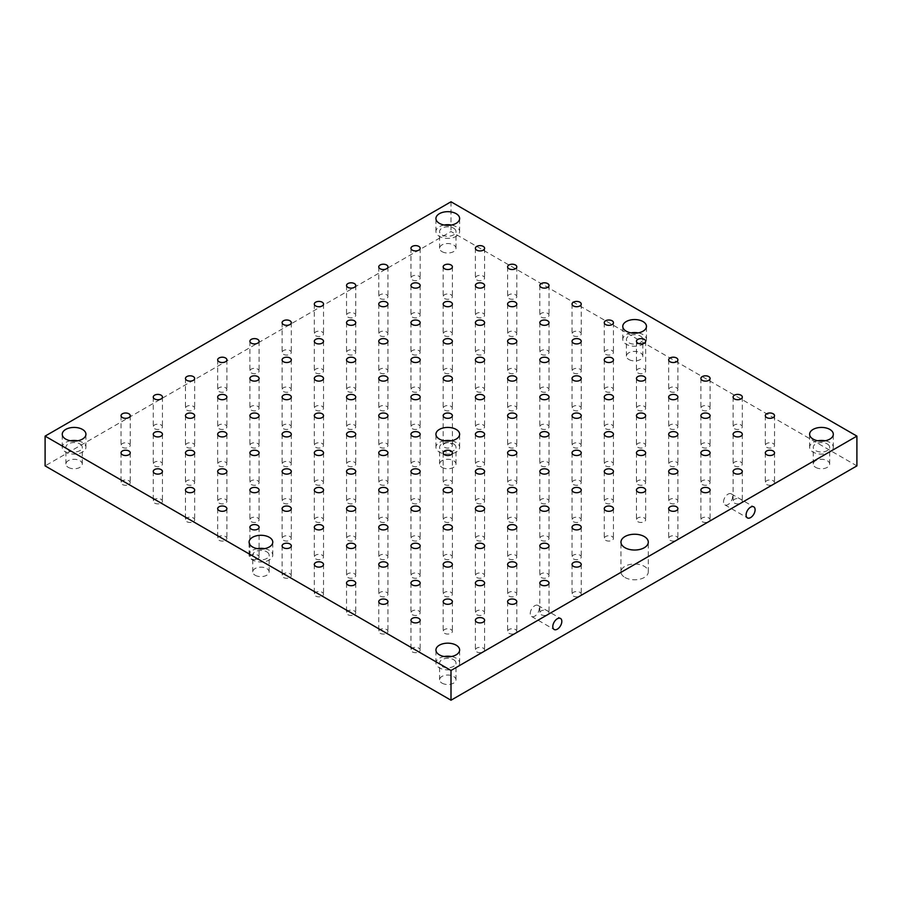 <?xml version="1.0" encoding="UTF-8"?>
<svg xmlns="http://www.w3.org/2000/svg" width="902" height="902" viewBox="0 0 902 902"><rect width="100%" height="100%" fill="white"/><g stroke="black" fill="none" stroke-linecap="round" stroke-linejoin="round"><path stroke-width="0.68" stroke-dasharray="4.51 3.38" d="M766.666 447.302A4.6 2.661 0 0 0 771.684 447.877A4.6 2.661 0 0 0 774.525 445.419A4.6 2.661 0 0 0 769.925 442.758A4.6 2.661 0 0 0 765.313 445.419A4.6 2.661 0 0 0 766.666 447.302M723.528 501.963A6.382 3.687 -60 0 1 726.313 495.548A6.382 3.687 -60 0 1 731.229 493.834A6.382 3.687 -60 0 1 732.548 496.754A6.382 3.687 -60 0 1 729.774 503.169A6.382 3.687 -60 0 1 724.858 504.883A6.382 3.687 -60 0 1 723.528 501.963M530.252 613.552A6.382 3.687 -60 0 1 533.026 607.136A6.382 3.687 -60 0 1 537.942 605.422A6.382 3.687 -60 0 1 539.272 608.343A6.382 3.687 -60 0 1 536.487 614.769A6.382 3.687 -60 0 1 531.571 616.472A6.382 3.687 -60 0 1 530.252 613.552M734.453 428.698A4.6 2.661 0 0 0 739.471 429.273A4.6 2.661 0 0 0 742.312 426.826A4.6 2.661 0 0 0 737.712 424.165A4.6 2.661 0 0 0 733.101 426.826A4.6 2.661 0 0 0 734.453 428.698M702.241 410.106A4.6 2.661 0 0 0 707.258 410.681A4.6 2.661 0 0 0 710.099 408.223A4.6 2.661 0 0 0 705.488 405.562A4.6 2.661 0 0 0 700.888 408.223A4.6 2.661 0 0 0 702.241 410.106M670.028 391.502A4.6 2.661 0 0 0 675.046 392.077A4.6 2.661 0 0 0 677.887 389.619A4.6 2.661 0 0 0 673.275 386.969A4.6 2.661 0 0 0 668.675 389.619A4.6 2.661 0 0 0 670.028 391.502M637.804 372.909A4.6 2.661 0 0 0 642.822 373.484A4.6 2.661 0 0 0 645.663 371.026A4.6 2.661 0 0 0 641.063 368.366A4.6 2.661 0 0 0 636.462 371.026A4.6 2.661 0 0 0 637.804 372.909M605.592 354.306A4.6 2.661 0 0 0 610.609 354.881A4.6 2.661 0 0 0 613.45 352.423A4.6 2.661 0 0 0 608.85 349.773A4.6 2.661 0 0 0 604.25 352.423A4.6 2.661 0 0 0 605.592 354.306M573.379 335.713A4.6 2.661 0 0 0 578.396 336.288A4.6 2.661 0 0 0 581.238 333.83A4.6 2.661 0 0 0 576.637 331.169A4.6 2.661 0 0 0 572.037 333.83A4.6 2.661 0 0 0 573.379 335.713M541.166 317.109A4.6 2.661 0 0 0 546.184 317.684A4.6 2.661 0 0 0 549.025 315.226A4.6 2.661 0 0 0 544.425 312.577A4.6 2.661 0 0 0 539.813 315.226A4.6 2.661 0 0 0 541.166 317.109M508.953 298.506A4.6 2.661 0 0 0 513.971 299.092A4.6 2.661 0 0 0 516.812 296.634A4.6 2.661 0 0 0 512.212 293.973A4.6 2.661 0 0 0 507.6 296.634A4.6 2.661 0 0 0 508.953 298.506M476.741 279.913A4.6 2.661 0 0 0 481.758 280.488A4.6 2.661 0 0 0 484.599 278.03A4.6 2.661 0 0 0 479.988 275.369A4.6 2.661 0 0 0 475.388 278.03A4.6 2.661 0 0 0 476.741 279.913M766.666 484.498A4.6 2.661 0 0 0 771.684 485.073A4.6 2.661 0 0 0 774.525 482.615A4.6 2.661 0 0 0 769.925 479.965A4.6 2.661 0 0 0 765.313 482.615A4.6 2.661 0 0 0 766.666 484.498M734.453 465.894A4.6 2.661 0 0 0 739.471 466.481A4.6 2.661 0 0 0 742.312 464.023A4.6 2.661 0 0 0 737.712 461.362A4.6 2.661 0 0 0 733.101 464.023A4.6 2.661 0 0 0 734.453 465.894M702.241 447.302A4.6 2.661 0 0 0 707.258 447.877A4.6 2.661 0 0 0 710.099 445.419A4.6 2.661 0 0 0 705.488 442.758A4.6 2.661 0 0 0 700.888 445.419A4.6 2.661 0 0 0 702.241 447.302M670.028 428.698A4.6 2.661 0 0 0 675.046 429.273A4.6 2.661 0 0 0 677.887 426.826A4.6 2.661 0 0 0 673.275 424.165A4.6 2.661 0 0 0 668.675 426.826A4.6 2.661 0 0 0 670.028 428.698M637.804 410.106A4.6 2.661 0 0 0 642.822 410.681A4.6 2.661 0 0 0 645.663 408.223A4.6 2.661 0 0 0 641.063 405.562A4.6 2.661 0 0 0 636.462 408.223A4.6 2.661 0 0 0 637.804 410.106M605.592 391.502A4.6 2.661 0 0 0 610.609 392.077A4.6 2.661 0 0 0 613.45 389.619A4.6 2.661 0 0 0 608.85 386.969A4.6 2.661 0 0 0 604.25 389.619A4.6 2.661 0 0 0 605.592 391.502M573.379 372.909A4.6 2.661 0 0 0 578.396 373.484A4.6 2.661 0 0 0 581.238 371.026A4.6 2.661 0 0 0 576.637 368.366A4.6 2.661 0 0 0 572.037 371.026A4.6 2.661 0 0 0 573.379 372.909M541.166 354.306A4.6 2.661 0 0 0 546.184 354.881A4.6 2.661 0 0 0 549.025 352.423A4.6 2.661 0 0 0 544.425 349.773A4.6 2.661 0 0 0 539.813 352.423A4.6 2.661 0 0 0 541.166 354.306M508.953 335.713A4.6 2.661 0 0 0 513.971 336.288A4.6 2.661 0 0 0 516.812 333.83A4.6 2.661 0 0 0 512.212 331.169A4.6 2.661 0 0 0 507.6 333.83A4.6 2.661 0 0 0 508.953 335.713M476.741 317.109A4.6 2.661 0 0 0 481.758 317.684A4.6 2.661 0 0 0 484.599 315.226A4.6 2.661 0 0 0 479.988 312.577A4.6 2.661 0 0 0 475.388 315.226A4.6 2.661 0 0 0 476.741 317.109M444.528 298.506A4.6 2.661 0 0 0 449.546 299.092A4.6 2.661 0 0 0 452.387 296.634A4.6 2.661 0 0 0 447.775 293.973A4.6 2.661 0 0 0 443.175 296.634A4.6 2.661 0 0 0 444.528 298.506M412.304 279.913A4.6 2.661 0 0 0 417.322 280.488A4.6 2.661 0 0 0 420.163 278.03A4.6 2.661 0 0 0 415.563 275.369A4.6 2.661 0 0 0 410.962 278.03A4.6 2.661 0 0 0 412.304 279.913M734.453 503.102A4.6 2.661 0 0 0 739.471 503.677A4.6 2.661 0 0 0 742.312 501.219A4.6 2.661 0 0 0 737.712 498.558A4.6 2.661 0 0 0 733.101 501.219A4.6 2.661 0 0 0 734.453 503.102M702.241 484.498A4.6 2.661 0 0 0 707.258 485.073A4.6 2.661 0 0 0 710.099 482.615A4.6 2.661 0 0 0 705.488 479.965A4.6 2.661 0 0 0 700.888 482.615A4.6 2.661 0 0 0 702.241 484.498M670.028 465.894A4.6 2.661 0 0 0 675.046 466.481A4.6 2.661 0 0 0 677.887 464.023A4.6 2.661 0 0 0 673.275 461.362A4.6 2.661 0 0 0 668.675 464.023A4.6 2.661 0 0 0 670.028 465.894M637.804 447.302A4.6 2.661 0 0 0 642.822 447.877A4.6 2.661 0 0 0 645.663 445.419A4.6 2.661 0 0 0 641.063 442.758A4.6 2.661 0 0 0 636.462 445.419A4.6 2.661 0 0 0 637.804 447.302M605.592 428.698A4.6 2.661 0 0 0 610.609 429.273A4.6 2.661 0 0 0 613.45 426.826A4.6 2.661 0 0 0 608.85 424.165A4.6 2.661 0 0 0 604.25 426.826A4.6 2.661 0 0 0 605.592 428.698M573.379 410.106A4.6 2.661 0 0 0 578.396 410.681A4.6 2.661 0 0 0 581.238 408.223A4.6 2.661 0 0 0 576.637 405.562A4.6 2.661 0 0 0 572.037 408.223A4.6 2.661 0 0 0 573.379 410.106M541.166 391.502A4.6 2.661 0 0 0 546.184 392.077A4.6 2.661 0 0 0 549.025 389.619A4.6 2.661 0 0 0 544.425 386.969A4.6 2.661 0 0 0 539.813 389.619A4.6 2.661 0 0 0 541.166 391.502M508.953 372.909A4.6 2.661 0 0 0 513.971 373.484A4.6 2.661 0 0 0 516.812 371.026A4.6 2.661 0 0 0 512.212 368.366A4.6 2.661 0 0 0 507.6 371.026A4.6 2.661 0 0 0 508.953 372.909M476.741 354.306A4.6 2.661 0 0 0 481.758 354.881A4.6 2.661 0 0 0 484.599 352.423A4.6 2.661 0 0 0 479.988 349.773A4.6 2.661 0 0 0 475.388 352.423A4.6 2.661 0 0 0 476.741 354.306M444.528 335.713A4.6 2.661 0 0 0 449.546 336.288A4.6 2.661 0 0 0 452.387 333.83A4.6 2.661 0 0 0 447.775 331.169A4.6 2.661 0 0 0 443.175 333.83A4.6 2.661 0 0 0 444.528 335.713M412.304 317.109A4.6 2.661 0 0 0 417.322 317.684A4.6 2.661 0 0 0 420.163 315.226A4.6 2.661 0 0 0 415.563 312.577A4.6 2.661 0 0 0 410.962 315.226A4.6 2.661 0 0 0 412.304 317.109M380.092 298.506A4.6 2.661 0 0 0 385.109 299.092A4.6 2.661 0 0 0 387.95 296.634A4.6 2.661 0 0 0 383.35 293.973A4.6 2.661 0 0 0 378.75 296.634A4.6 2.661 0 0 0 380.092 298.506M702.241 521.694A4.6 2.661 0 0 0 707.258 522.269A4.6 2.661 0 0 0 710.099 519.811A4.6 2.661 0 0 0 705.488 517.162A4.6 2.661 0 0 0 700.888 519.811A4.6 2.661 0 0 0 702.241 521.694M670.028 503.102A4.6 2.661 0 0 0 675.046 503.677A4.6 2.661 0 0 0 677.887 501.219A4.6 2.661 0 0 0 673.275 498.558A4.6 2.661 0 0 0 668.675 501.219A4.6 2.661 0 0 0 670.028 503.102M637.804 484.498A4.6 2.661 0 0 0 642.822 485.073A4.6 2.661 0 0 0 645.663 482.615A4.6 2.661 0 0 0 641.063 479.965A4.6 2.661 0 0 0 636.462 482.615A4.6 2.661 0 0 0 637.804 484.498M605.592 465.894A4.6 2.661 0 0 0 610.609 466.481A4.6 2.661 0 0 0 613.45 464.023A4.6 2.661 0 0 0 608.85 461.362A4.6 2.661 0 0 0 604.25 464.023A4.6 2.661 0 0 0 605.592 465.894M573.379 447.302A4.6 2.661 0 0 0 578.396 447.877A4.6 2.661 0 0 0 581.238 445.419A4.6 2.661 0 0 0 576.637 442.758A4.6 2.661 0 0 0 572.037 445.419A4.6 2.661 0 0 0 573.379 447.302M541.166 428.698A4.6 2.661 0 0 0 546.184 429.273A4.6 2.661 0 0 0 549.025 426.826A4.6 2.661 0 0 0 544.425 424.165A4.6 2.661 0 0 0 539.813 426.826A4.6 2.661 0 0 0 541.166 428.698M508.953 410.106A4.6 2.661 0 0 0 513.971 410.681A4.6 2.661 0 0 0 516.812 408.223A4.6 2.661 0 0 0 512.212 405.562A4.6 2.661 0 0 0 507.6 408.223A4.6 2.661 0 0 0 508.953 410.106M476.741 391.502A4.6 2.661 0 0 0 481.758 392.077A4.6 2.661 0 0 0 484.599 389.619A4.6 2.661 0 0 0 479.988 386.969A4.6 2.661 0 0 0 475.388 389.619A4.6 2.661 0 0 0 476.741 391.502M444.528 372.909A4.6 2.661 0 0 0 449.546 373.484A4.6 2.661 0 0 0 452.387 371.026A4.6 2.661 0 0 0 447.775 368.366A4.6 2.661 0 0 0 443.175 371.026A4.6 2.661 0 0 0 444.528 372.909M412.304 354.306A4.6 2.661 0 0 0 417.322 354.881A4.6 2.661 0 0 0 420.163 352.423A4.6 2.661 0 0 0 415.563 349.773A4.6 2.661 0 0 0 410.962 352.423A4.6 2.661 0 0 0 412.304 354.306M380.092 335.713A4.6 2.661 0 0 0 385.109 336.288A4.6 2.661 0 0 0 387.95 333.83A4.6 2.661 0 0 0 383.35 331.169A4.6 2.661 0 0 0 378.75 333.83A4.6 2.661 0 0 0 380.092 335.713M347.879 317.109A4.6 2.661 0 0 0 352.896 317.684A4.6 2.661 0 0 0 355.738 315.226A4.6 2.661 0 0 0 351.137 312.577A4.6 2.661 0 0 0 346.537 315.226A4.6 2.661 0 0 0 347.879 317.109M670.028 540.298A4.6 2.661 0 0 0 675.046 540.873A4.6 2.661 0 0 0 677.887 538.415A4.6 2.661 0 0 0 673.275 535.754A4.6 2.661 0 0 0 668.675 538.415A4.6 2.661 0 0 0 670.028 540.298M637.804 521.694A4.6 2.661 0 0 0 642.822 522.269A4.6 2.661 0 0 0 645.663 519.811A4.6 2.661 0 0 0 641.063 517.162A4.6 2.661 0 0 0 636.462 519.811A4.6 2.661 0 0 0 637.804 521.694M605.592 503.102A4.6 2.661 0 0 0 610.609 503.677A4.6 2.661 0 0 0 613.45 501.219A4.6 2.661 0 0 0 608.85 498.558A4.6 2.661 0 0 0 604.25 501.219A4.6 2.661 0 0 0 605.592 503.102M573.379 484.498A4.6 2.661 0 0 0 578.396 485.073A4.6 2.661 0 0 0 581.238 482.615A4.6 2.661 0 0 0 576.637 479.965A4.6 2.661 0 0 0 572.037 482.615A4.6 2.661 0 0 0 573.379 484.498M541.166 465.894A4.6 2.661 0 0 0 546.184 466.481A4.6 2.661 0 0 0 549.025 464.023A4.6 2.661 0 0 0 544.425 461.362A4.6 2.661 0 0 0 539.813 464.023A4.6 2.661 0 0 0 541.166 465.894M508.953 447.302A4.6 2.661 0 0 0 513.971 447.877A4.6 2.661 0 0 0 516.812 445.419A4.6 2.661 0 0 0 512.212 442.758A4.6 2.661 0 0 0 507.6 445.419A4.6 2.661 0 0 0 508.953 447.302M476.741 428.698A4.6 2.661 0 0 0 481.758 429.273A4.6 2.661 0 0 0 484.599 426.826A4.6 2.661 0 0 0 479.988 424.165A4.6 2.661 0 0 0 475.388 426.826A4.6 2.661 0 0 0 476.741 428.698M444.528 410.106A4.6 2.661 0 0 0 449.546 410.681A4.6 2.661 0 0 0 452.387 408.223A4.6 2.661 0 0 0 447.775 405.562A4.6 2.661 0 0 0 443.175 408.223A4.6 2.661 0 0 0 444.528 410.106M412.304 391.502A4.6 2.661 0 0 0 417.322 392.077A4.6 2.661 0 0 0 420.163 389.619A4.6 2.661 0 0 0 415.563 386.969A4.6 2.661 0 0 0 410.962 389.619A4.6 2.661 0 0 0 412.304 391.502M380.092 372.909A4.6 2.661 0 0 0 385.109 373.484A4.6 2.661 0 0 0 387.95 371.026A4.6 2.661 0 0 0 383.35 368.366A4.6 2.661 0 0 0 378.75 371.026A4.6 2.661 0 0 0 380.092 372.909M347.879 354.306A4.6 2.661 0 0 0 352.896 354.881A4.6 2.661 0 0 0 355.738 352.423A4.6 2.661 0 0 0 351.137 349.773A4.6 2.661 0 0 0 346.537 352.423A4.6 2.661 0 0 0 347.879 354.306M315.666 335.713A4.6 2.661 0 0 0 320.684 336.288A4.6 2.661 0 0 0 323.525 333.83A4.6 2.661 0 0 0 318.925 331.169A4.6 2.661 0 0 0 314.313 333.83A4.6 2.661 0 0 0 315.666 335.713M605.592 540.298A4.6 2.661 0 0 0 610.609 540.873A4.6 2.661 0 0 0 613.45 538.415A4.6 2.661 0 0 0 608.85 535.754A4.6 2.661 0 0 0 604.25 538.415A4.6 2.661 0 0 0 605.592 540.298M573.379 521.694A4.6 2.661 0 0 0 578.396 522.269A4.6 2.661 0 0 0 581.238 519.811A4.6 2.661 0 0 0 576.637 517.162A4.6 2.661 0 0 0 572.037 519.811A4.6 2.661 0 0 0 573.379 521.694M541.166 503.102A4.6 2.661 0 0 0 546.184 503.677A4.6 2.661 0 0 0 549.025 501.219A4.6 2.661 0 0 0 544.425 498.558A4.6 2.661 0 0 0 539.813 501.219A4.6 2.661 0 0 0 541.166 503.102M508.953 484.498A4.6 2.661 0 0 0 513.971 485.073A4.6 2.661 0 0 0 516.812 482.615A4.6 2.661 0 0 0 512.212 479.965A4.6 2.661 0 0 0 507.6 482.615A4.6 2.661 0 0 0 508.953 484.498M476.741 465.894A4.6 2.661 0 0 0 481.758 466.481A4.6 2.661 0 0 0 484.599 464.023A4.6 2.661 0 0 0 479.988 461.362A4.6 2.661 0 0 0 475.388 464.023A4.6 2.661 0 0 0 476.741 465.894M444.528 447.302A4.6 2.661 0 0 0 449.546 447.877A4.6 2.661 0 0 0 452.387 445.419A4.6 2.661 0 0 0 447.775 442.758A4.6 2.661 0 0 0 443.175 445.419A4.6 2.661 0 0 0 444.528 447.302M412.304 428.698A4.6 2.661 0 0 0 417.322 429.273A4.6 2.661 0 0 0 420.163 426.826A4.6 2.661 0 0 0 415.563 424.165A4.6 2.661 0 0 0 410.962 426.826A4.6 2.661 0 0 0 412.304 428.698M380.092 410.106A4.6 2.661 0 0 0 385.109 410.681A4.6 2.661 0 0 0 387.95 408.223A4.6 2.661 0 0 0 383.35 405.562A4.6 2.661 0 0 0 378.75 408.223A4.6 2.661 0 0 0 380.092 410.106M347.879 391.502A4.6 2.661 0 0 0 352.896 392.077A4.6 2.661 0 0 0 355.738 389.619A4.6 2.661 0 0 0 351.137 386.969A4.6 2.661 0 0 0 346.537 389.619A4.6 2.661 0 0 0 347.879 391.502M315.666 372.909A4.6 2.661 0 0 0 320.684 373.484A4.6 2.661 0 0 0 323.525 371.026A4.6 2.661 0 0 0 318.925 368.366A4.6 2.661 0 0 0 314.313 371.026A4.6 2.661 0 0 0 315.666 372.909M283.454 354.306A4.6 2.661 0 0 0 288.471 354.881A4.6 2.661 0 0 0 291.312 352.423A4.6 2.661 0 0 0 286.712 349.773A4.6 2.661 0 0 0 282.1 352.423A4.6 2.661 0 0 0 283.454 354.306M412.304 651.887A4.6 2.661 0 0 0 417.322 652.462A4.6 2.661 0 0 0 420.163 650.004A4.6 2.661 0 0 0 415.563 647.354A4.6 2.661 0 0 0 410.962 650.004A4.6 2.661 0 0 0 412.304 651.887M380.092 633.283A4.6 2.661 0 0 0 385.109 633.869A4.6 2.661 0 0 0 387.95 631.411A4.6 2.661 0 0 0 383.35 628.75A4.6 2.661 0 0 0 378.75 631.411A4.6 2.661 0 0 0 380.092 633.283M347.879 614.69A4.6 2.661 0 0 0 352.896 615.265A4.6 2.661 0 0 0 355.738 612.808A4.6 2.661 0 0 0 351.137 610.147A4.6 2.661 0 0 0 346.537 612.808A4.6 2.661 0 0 0 347.879 614.69M315.666 596.087A4.6 2.661 0 0 0 320.684 596.662A4.6 2.661 0 0 0 323.525 594.215A4.6 2.661 0 0 0 318.925 591.554A4.6 2.661 0 0 0 314.313 594.215A4.6 2.661 0 0 0 315.666 596.087M283.454 577.494A4.6 2.661 0 0 0 288.471 578.069A4.6 2.661 0 0 0 291.312 575.611A4.6 2.661 0 0 0 286.712 572.95A4.6 2.661 0 0 0 282.1 575.611A4.6 2.661 0 0 0 283.454 577.494M251.241 558.89A4.6 2.661 0 0 0 256.258 559.465A4.6 2.661 0 0 0 259.099 557.008A4.6 2.661 0 0 0 254.488 554.358A4.6 2.661 0 0 0 249.888 557.008A4.6 2.661 0 0 0 251.241 558.89M219.028 540.298A4.6 2.661 0 0 0 224.046 540.873A4.6 2.661 0 0 0 226.887 538.415A4.6 2.661 0 0 0 222.275 535.754A4.6 2.661 0 0 0 217.675 538.415A4.6 2.661 0 0 0 219.028 540.298M186.804 521.694A4.6 2.661 0 0 0 191.822 522.269A4.6 2.661 0 0 0 194.663 519.811A4.6 2.661 0 0 0 190.063 517.162A4.6 2.661 0 0 0 185.462 519.811A4.6 2.661 0 0 0 186.804 521.694M154.592 503.102A4.6 2.661 0 0 0 159.609 503.677A4.6 2.661 0 0 0 162.45 501.219A4.6 2.661 0 0 0 157.85 498.558A4.6 2.661 0 0 0 153.25 501.219A4.6 2.661 0 0 0 154.592 503.102M122.379 484.498A4.6 2.661 0 0 0 127.396 485.073A4.6 2.661 0 0 0 130.238 482.615A4.6 2.661 0 0 0 125.637 479.965A4.6 2.661 0 0 0 121.037 482.615A4.6 2.661 0 0 0 122.379 484.498M476.741 651.887A4.6 2.661 0 0 0 481.758 652.462A4.6 2.661 0 0 0 484.599 650.004A4.6 2.661 0 0 0 479.988 647.354A4.6 2.661 0 0 0 475.388 650.004A4.6 2.661 0 0 0 476.741 651.887M444.528 633.283A4.6 2.661 0 0 0 449.546 633.869A4.6 2.661 0 0 0 452.387 631.411A4.6 2.661 0 0 0 447.775 628.75A4.6 2.661 0 0 0 443.175 631.411A4.6 2.661 0 0 0 444.528 633.283M412.304 614.69A4.6 2.661 0 0 0 417.322 615.265A4.6 2.661 0 0 0 420.163 612.808A4.6 2.661 0 0 0 415.563 610.147A4.6 2.661 0 0 0 410.962 612.808A4.6 2.661 0 0 0 412.304 614.69M380.092 596.087A4.6 2.661 0 0 0 385.109 596.662A4.6 2.661 0 0 0 387.95 594.215A4.6 2.661 0 0 0 383.35 591.554A4.6 2.661 0 0 0 378.75 594.215A4.6 2.661 0 0 0 380.092 596.087M347.879 577.494A4.6 2.661 0 0 0 352.896 578.069A4.6 2.661 0 0 0 355.738 575.611A4.6 2.661 0 0 0 351.137 572.95A4.6 2.661 0 0 0 346.537 575.611A4.6 2.661 0 0 0 347.879 577.494M315.666 558.89A4.6 2.661 0 0 0 320.684 559.465A4.6 2.661 0 0 0 323.525 557.008A4.6 2.661 0 0 0 318.925 554.358A4.6 2.661 0 0 0 314.313 557.008A4.6 2.661 0 0 0 315.666 558.89M283.454 540.298A4.6 2.661 0 0 0 288.471 540.873A4.6 2.661 0 0 0 291.312 538.415A4.6 2.661 0 0 0 286.712 535.754A4.6 2.661 0 0 0 282.1 538.415A4.6 2.661 0 0 0 283.454 540.298M251.241 521.694A4.6 2.661 0 0 0 256.258 522.269A4.6 2.661 0 0 0 259.099 519.811A4.6 2.661 0 0 0 254.488 517.162A4.6 2.661 0 0 0 249.888 519.811A4.6 2.661 0 0 0 251.241 521.694M219.028 503.102A4.6 2.661 0 0 0 224.046 503.677A4.6 2.661 0 0 0 226.887 501.219A4.6 2.661 0 0 0 222.275 498.558A4.6 2.661 0 0 0 217.675 501.219A4.6 2.661 0 0 0 219.028 503.102M186.804 484.498A4.6 2.661 0 0 0 191.822 485.073A4.6 2.661 0 0 0 194.663 482.615A4.6 2.661 0 0 0 190.063 479.965A4.6 2.661 0 0 0 185.462 482.615A4.6 2.661 0 0 0 186.804 484.498M154.592 465.894A4.6 2.661 0 0 0 159.609 466.481A4.6 2.661 0 0 0 162.45 464.023A4.6 2.661 0 0 0 157.85 461.362A4.6 2.661 0 0 0 153.25 464.023A4.6 2.661 0 0 0 154.592 465.894M122.379 447.302A4.6 2.661 0 0 0 127.396 447.877A4.6 2.661 0 0 0 130.238 445.419A4.6 2.661 0 0 0 125.637 442.758A4.6 2.661 0 0 0 121.037 445.419A4.6 2.661 0 0 0 122.379 447.302M508.953 633.283A4.6 2.661 0 0 0 513.971 633.869A4.6 2.661 0 0 0 516.812 631.411A4.6 2.661 0 0 0 512.212 628.75A4.6 2.661 0 0 0 507.6 631.411A4.6 2.661 0 0 0 508.953 633.283M476.741 614.69A4.6 2.661 0 0 0 481.758 615.265A4.6 2.661 0 0 0 484.599 612.808A4.6 2.661 0 0 0 479.988 610.147A4.6 2.661 0 0 0 475.388 612.808A4.6 2.661 0 0 0 476.741 614.69M444.528 596.087A4.6 2.661 0 0 0 449.546 596.662A4.6 2.661 0 0 0 452.387 594.215A4.6 2.661 0 0 0 447.775 591.554A4.6 2.661 0 0 0 443.175 594.215A4.6 2.661 0 0 0 444.528 596.087M412.304 577.494A4.6 2.661 0 0 0 417.322 578.069A4.6 2.661 0 0 0 420.163 575.611A4.6 2.661 0 0 0 415.563 572.95A4.6 2.661 0 0 0 410.962 575.611A4.6 2.661 0 0 0 412.304 577.494M380.092 558.89A4.6 2.661 0 0 0 385.109 559.465A4.6 2.661 0 0 0 387.95 557.008A4.6 2.661 0 0 0 383.35 554.358A4.6 2.661 0 0 0 378.75 557.008A4.6 2.661 0 0 0 380.092 558.89M347.879 540.298A4.6 2.661 0 0 0 352.896 540.873A4.6 2.661 0 0 0 355.738 538.415A4.6 2.661 0 0 0 351.137 535.754A4.6 2.661 0 0 0 346.537 538.415A4.6 2.661 0 0 0 347.879 540.298M315.666 521.694A4.6 2.661 0 0 0 320.684 522.269A4.6 2.661 0 0 0 323.525 519.811A4.6 2.661 0 0 0 318.925 517.162A4.6 2.661 0 0 0 314.313 519.811A4.6 2.661 0 0 0 315.666 521.694M283.454 503.102A4.6 2.661 0 0 0 288.471 503.677A4.6 2.661 0 0 0 291.312 501.219A4.6 2.661 0 0 0 286.712 498.558A4.6 2.661 0 0 0 282.1 501.219A4.6 2.661 0 0 0 283.454 503.102M251.241 484.498A4.6 2.661 0 0 0 256.258 485.073A4.6 2.661 0 0 0 259.099 482.615A4.6 2.661 0 0 0 254.488 479.965A4.6 2.661 0 0 0 249.888 482.615A4.6 2.661 0 0 0 251.241 484.498M219.028 465.894A4.6 2.661 0 0 0 224.046 466.481A4.6 2.661 0 0 0 226.887 464.023A4.6 2.661 0 0 0 222.275 461.362A4.6 2.661 0 0 0 217.675 464.023A4.6 2.661 0 0 0 219.028 465.894M186.804 447.302A4.6 2.661 0 0 0 191.822 447.877A4.6 2.661 0 0 0 194.663 445.419A4.6 2.661 0 0 0 190.063 442.758A4.6 2.661 0 0 0 185.462 445.419A4.6 2.661 0 0 0 186.804 447.302M154.592 428.698A4.6 2.661 0 0 0 159.609 429.273A4.6 2.661 0 0 0 162.45 426.826A4.6 2.661 0 0 0 157.85 424.165A4.6 2.661 0 0 0 153.25 426.826A4.6 2.661 0 0 0 154.592 428.698M541.166 614.69A4.6 2.661 0 0 0 546.184 615.265A4.6 2.661 0 0 0 549.025 612.808A4.6 2.661 0 0 0 544.425 610.147A4.6 2.661 0 0 0 539.813 612.808A4.6 2.661 0 0 0 541.166 614.69M508.953 596.087A4.6 2.661 0 0 0 513.971 596.662A4.6 2.661 0 0 0 516.812 594.215A4.6 2.661 0 0 0 512.212 591.554A4.6 2.661 0 0 0 507.6 594.215A4.6 2.661 0 0 0 508.953 596.087M476.741 577.494A4.6 2.661 0 0 0 481.758 578.069A4.6 2.661 0 0 0 484.599 575.611A4.6 2.661 0 0 0 479.988 572.95A4.6 2.661 0 0 0 475.388 575.611A4.6 2.661 0 0 0 476.741 577.494M444.528 558.89A4.6 2.661 0 0 0 449.546 559.465A4.6 2.661 0 0 0 452.387 557.008A4.6 2.661 0 0 0 447.775 554.358A4.6 2.661 0 0 0 443.175 557.008A4.6 2.661 0 0 0 444.528 558.89M412.304 540.298A4.6 2.661 0 0 0 417.322 540.873A4.6 2.661 0 0 0 420.163 538.415A4.6 2.661 0 0 0 415.563 535.754A4.6 2.661 0 0 0 410.962 538.415A4.6 2.661 0 0 0 412.304 540.298M380.092 521.694A4.6 2.661 0 0 0 385.109 522.269A4.6 2.661 0 0 0 387.95 519.811A4.6 2.661 0 0 0 383.35 517.162A4.6 2.661 0 0 0 378.75 519.811A4.6 2.661 0 0 0 380.092 521.694M347.879 503.102A4.6 2.661 0 0 0 352.896 503.677A4.6 2.661 0 0 0 355.738 501.219A4.6 2.661 0 0 0 351.137 498.558A4.6 2.661 0 0 0 346.537 501.219A4.6 2.661 0 0 0 347.879 503.102M315.666 484.498A4.6 2.661 0 0 0 320.684 485.073A4.6 2.661 0 0 0 323.525 482.615A4.6 2.661 0 0 0 318.925 479.965A4.6 2.661 0 0 0 314.313 482.615A4.6 2.661 0 0 0 315.666 484.498M283.454 465.894A4.6 2.661 0 0 0 288.471 466.481A4.6 2.661 0 0 0 291.312 464.023A4.6 2.661 0 0 0 286.712 461.362A4.6 2.661 0 0 0 282.1 464.023A4.6 2.661 0 0 0 283.454 465.894M251.241 447.302A4.6 2.661 0 0 0 256.258 447.877A4.6 2.661 0 0 0 259.099 445.419A4.6 2.661 0 0 0 254.488 442.758A4.6 2.661 0 0 0 249.888 445.419A4.6 2.661 0 0 0 251.241 447.302M219.028 428.698A4.6 2.661 0 0 0 224.046 429.273A4.6 2.661 0 0 0 226.887 426.826A4.6 2.661 0 0 0 222.275 424.165A4.6 2.661 0 0 0 217.675 426.826A4.6 2.661 0 0 0 219.028 428.698M186.804 410.106A4.6 2.661 0 0 0 191.822 410.681A4.6 2.661 0 0 0 194.663 408.223A4.6 2.661 0 0 0 190.063 405.562A4.6 2.661 0 0 0 185.462 408.223A4.6 2.661 0 0 0 186.804 410.106M573.379 596.087A4.6 2.661 0 0 0 578.396 596.662A4.6 2.661 0 0 0 581.238 594.215A4.6 2.661 0 0 0 576.637 591.554A4.6 2.661 0 0 0 572.037 594.215A4.6 2.661 0 0 0 573.379 596.087M541.166 577.494A4.6 2.661 0 0 0 546.184 578.069A4.6 2.661 0 0 0 549.025 575.611A4.6 2.661 0 0 0 544.425 572.95A4.6 2.661 0 0 0 539.813 575.611A4.6 2.661 0 0 0 541.166 577.494M508.953 558.89A4.6 2.661 0 0 0 513.971 559.465A4.6 2.661 0 0 0 516.812 557.008A4.6 2.661 0 0 0 512.212 554.358A4.6 2.661 0 0 0 507.6 557.008A4.6 2.661 0 0 0 508.953 558.89M476.741 540.298A4.6 2.661 0 0 0 481.758 540.873A4.6 2.661 0 0 0 484.599 538.415A4.6 2.661 0 0 0 479.988 535.754A4.6 2.661 0 0 0 475.388 538.415A4.6 2.661 0 0 0 476.741 540.298M444.528 521.694A4.6 2.661 0 0 0 449.546 522.269A4.6 2.661 0 0 0 452.387 519.811A4.6 2.661 0 0 0 447.775 517.162A4.6 2.661 0 0 0 443.175 519.811A4.6 2.661 0 0 0 444.528 521.694M412.304 503.102A4.6 2.661 0 0 0 417.322 503.677A4.6 2.661 0 0 0 420.163 501.219A4.6 2.661 0 0 0 415.563 498.558A4.6 2.661 0 0 0 410.962 501.219A4.6 2.661 0 0 0 412.304 503.102M380.092 484.498A4.6 2.661 0 0 0 385.109 485.073A4.6 2.661 0 0 0 387.95 482.615A4.6 2.661 0 0 0 383.35 479.965A4.6 2.661 0 0 0 378.75 482.615A4.6 2.661 0 0 0 380.092 484.498M347.879 465.894A4.6 2.661 0 0 0 352.896 466.481A4.6 2.661 0 0 0 355.738 464.023A4.6 2.661 0 0 0 351.137 461.362A4.6 2.661 0 0 0 346.537 464.023A4.6 2.661 0 0 0 347.879 465.894M315.666 447.302A4.6 2.661 0 0 0 320.684 447.877A4.6 2.661 0 0 0 323.525 445.419A4.6 2.661 0 0 0 318.925 442.758A4.6 2.661 0 0 0 314.313 445.419A4.6 2.661 0 0 0 315.666 447.302M283.454 428.698A4.6 2.661 0 0 0 288.471 429.273A4.6 2.661 0 0 0 291.312 426.826A4.6 2.661 0 0 0 286.712 424.165A4.6 2.661 0 0 0 282.1 426.826A4.6 2.661 0 0 0 283.454 428.698M251.241 410.106A4.6 2.661 0 0 0 256.258 410.681A4.6 2.661 0 0 0 259.099 408.223A4.6 2.661 0 0 0 254.488 405.562A4.6 2.661 0 0 0 249.888 408.223A4.6 2.661 0 0 0 251.241 410.106M219.028 391.502A4.6 2.661 0 0 0 224.046 392.077A4.6 2.661 0 0 0 226.887 389.619A4.6 2.661 0 0 0 222.275 386.969A4.6 2.661 0 0 0 217.675 389.619A4.6 2.661 0 0 0 219.028 391.502M573.379 558.89A4.6 2.661 0 0 0 578.396 559.465A4.6 2.661 0 0 0 581.238 557.008A4.6 2.661 0 0 0 576.637 554.358A4.6 2.661 0 0 0 572.037 557.008A4.6 2.661 0 0 0 573.379 558.89M541.166 540.298A4.6 2.661 0 0 0 546.184 540.873A4.6 2.661 0 0 0 549.025 538.415A4.6 2.661 0 0 0 544.425 535.754A4.6 2.661 0 0 0 539.813 538.415A4.6 2.661 0 0 0 541.166 540.298M508.953 521.694A4.6 2.661 0 0 0 513.971 522.269A4.6 2.661 0 0 0 516.812 519.811A4.6 2.661 0 0 0 512.212 517.162A4.6 2.661 0 0 0 507.6 519.811A4.6 2.661 0 0 0 508.953 521.694M476.741 503.102A4.6 2.661 0 0 0 481.758 503.677A4.6 2.661 0 0 0 484.599 501.219A4.6 2.661 0 0 0 479.988 498.558A4.6 2.661 0 0 0 475.388 501.219A4.6 2.661 0 0 0 476.741 503.102M444.528 484.498A4.6 2.661 0 0 0 449.546 485.073A4.6 2.661 0 0 0 452.387 482.615A4.6 2.661 0 0 0 447.775 479.965A4.6 2.661 0 0 0 443.175 482.615A4.6 2.661 0 0 0 444.528 484.498M412.304 465.894A4.6 2.661 0 0 0 417.322 466.481A4.6 2.661 0 0 0 420.163 464.023A4.6 2.661 0 0 0 415.563 461.362A4.6 2.661 0 0 0 410.962 464.023A4.6 2.661 0 0 0 412.304 465.894M380.092 447.302A4.6 2.661 0 0 0 385.109 447.877A4.6 2.661 0 0 0 387.95 445.419A4.6 2.661 0 0 0 383.35 442.758A4.6 2.661 0 0 0 378.75 445.419A4.6 2.661 0 0 0 380.092 447.302M347.879 428.698A4.6 2.661 0 0 0 352.896 429.273A4.6 2.661 0 0 0 355.738 426.826A4.6 2.661 0 0 0 351.137 424.165A4.6 2.661 0 0 0 346.537 426.826A4.6 2.661 0 0 0 347.879 428.698M315.666 410.106A4.6 2.661 0 0 0 320.684 410.681A4.6 2.661 0 0 0 323.525 408.223A4.6 2.661 0 0 0 318.925 405.562A4.6 2.661 0 0 0 314.313 408.223A4.6 2.661 0 0 0 315.666 410.106M283.454 391.502A4.6 2.661 0 0 0 288.471 392.077A4.6 2.661 0 0 0 291.312 389.619A4.6 2.661 0 0 0 286.712 386.969A4.6 2.661 0 0 0 282.1 389.619A4.6 2.661 0 0 0 283.454 391.502M251.241 372.909A4.6 2.661 0 0 0 256.258 373.484A4.6 2.661 0 0 0 259.099 371.026A4.6 2.661 0 0 0 254.488 368.366A4.6 2.661 0 0 0 249.888 371.026A4.6 2.661 0 0 0 251.241 372.909M624.962 577.472A13.665 7.893 0 0 0 639.856 579.185A13.665 7.893 0 0 0 648.29 571.891A13.665 7.893 0 0 0 639.856 564.607A13.665 7.893 0 0 0 624.962 566.309A13.665 7.893 0 0 0 620.959 571.891A13.665 7.893 0 0 0 624.962 577.472M255.142 575.239A8.197 4.736 0 0 0 264.072 576.265A8.197 4.736 0 0 0 269.134 571.891A8.197 4.736 0 0 0 266.733 568.542A8.197 4.736 0 0 0 257.803 567.516A8.197 4.736 0 0 0 252.74 571.891A8.197 4.736 0 0 0 255.142 575.239M628.818 359.492A8.197 4.736 0 0 0 637.759 360.518A8.197 4.736 0 0 0 642.822 356.143A8.197 4.736 0 0 0 640.42 352.795A8.197 4.736 0 0 0 631.479 351.769A8.197 4.736 0 0 0 626.416 356.143A8.197 4.736 0 0 0 628.818 359.492M441.98 467.371A8.197 4.736 0 0 0 450.921 468.397A8.197 4.736 0 0 0 455.984 464.023A8.197 4.736 0 0 0 453.582 460.674A8.197 4.736 0 0 0 444.641 459.648A8.197 4.736 0 0 0 439.578 464.023A8.197 4.736 0 0 0 441.98 467.371M815.667 467.371A8.197 4.736 0 0 0 824.597 468.397A8.197 4.736 0 0 0 829.66 464.023A8.197 4.736 0 0 0 827.258 460.674A8.197 4.736 0 0 0 818.328 459.648A8.197 4.736 0 0 0 813.266 464.023A8.197 4.736 0 0 0 815.667 467.371M441.98 683.107A8.197 4.736 0 0 0 450.921 684.144A8.197 4.736 0 0 0 455.984 679.77A8.197 4.736 0 0 0 453.582 676.421A8.197 4.736 0 0 0 444.641 675.395A8.197 4.736 0 0 0 439.578 679.77A8.197 4.736 0 0 0 441.98 683.107M68.293 467.371A8.197 4.736 0 0 0 77.234 468.397A8.197 4.736 0 0 0 82.296 464.023A8.197 4.736 0 0 0 79.895 460.674A8.197 4.736 0 0 0 70.954 459.648A8.197 4.736 0 0 0 65.891 464.023A8.197 4.736 0 0 0 68.293 467.371M441.98 251.624A8.197 4.736 0 0 0 450.921 252.65A8.197 4.736 0 0 0 455.984 248.275A8.197 4.736 0 0 0 453.582 244.927A8.197 4.736 0 0 0 444.641 243.901A8.197 4.736 0 0 0 439.578 248.275A8.197 4.736 0 0 0 441.98 251.624M856.9 465.883L451 231.532L45.1 465.883M451 201.777L451 231.532M453.582 228.183A8.197 4.736 180 0 1 455.984 231.532A8.197 4.736 180 0 1 447.775 236.268A8.197 4.736 180 0 1 439.578 231.532A8.197 4.736 180 0 1 444.641 227.157A8.197 4.736 180 0 1 453.582 228.183M257.307 548.641A11.85 6.844 0 0 0 252.56 550.321A11.85 6.844 0 0 0 249.087 555.158A11.85 6.844 0 0 0 260.937 561.991A11.85 6.844 0 0 0 272.776 555.158A11.85 6.844 0 0 0 264.568 548.641M266.733 551.81A8.197 4.736 180 0 1 269.134 555.158A8.197 4.736 180 0 1 260.937 559.883A8.197 4.736 180 0 1 252.74 555.158A8.197 4.736 180 0 1 257.803 550.784A8.197 4.736 180 0 1 266.733 551.81M630.994 332.894A11.85 6.844 0 0 0 626.247 334.574A11.85 6.844 0 0 0 622.775 339.411A11.85 6.844 0 0 0 634.625 346.244A11.85 6.844 0 0 0 646.463 339.411A11.85 6.844 0 0 0 638.255 332.894M640.42 336.063A8.197 4.736 180 0 1 642.822 339.411A8.197 4.736 180 0 1 634.625 344.147A8.197 4.736 180 0 1 626.416 339.411A8.197 4.736 180 0 1 631.479 335.037A8.197 4.736 180 0 1 640.42 336.063M444.145 440.774A11.85 6.844 0 0 0 439.398 442.442A11.85 6.844 0 0 0 435.937 447.279A11.85 6.844 0 0 0 447.775 454.123A11.85 6.844 0 0 0 459.625 447.279A11.85 6.844 0 0 0 451.406 440.774M453.582 443.931A8.197 4.736 180 0 1 455.984 447.279A8.197 4.736 180 0 1 447.775 452.015A8.197 4.736 180 0 1 439.578 447.279A8.197 4.736 180 0 1 444.641 442.905A8.197 4.736 180 0 1 453.582 443.931M817.832 440.774A11.85 6.844 0 0 0 813.085 442.442A11.85 6.844 0 0 0 809.624 447.279A11.85 6.844 0 0 0 821.463 454.123A11.85 6.844 0 0 0 833.313 447.279A11.85 6.844 0 0 0 825.093 440.774M827.258 443.931A8.197 4.736 180 0 1 829.66 447.279A8.197 4.736 180 0 1 821.463 452.015A8.197 4.736 180 0 1 813.266 447.279A8.197 4.736 180 0 1 818.328 442.905A8.197 4.736 180 0 1 827.258 443.931M444.145 656.521A11.85 6.844 0 0 0 439.398 658.189A11.85 6.844 0 0 0 435.937 663.026A11.85 6.844 0 0 0 447.775 669.859A11.85 6.844 0 0 0 459.625 663.026A11.85 6.844 0 0 0 451.406 656.521M453.582 659.678A8.197 4.736 180 0 1 455.984 663.026A8.197 4.736 180 0 1 447.775 667.762A8.197 4.736 180 0 1 439.578 663.026A8.197 4.736 180 0 1 444.641 658.652A8.197 4.736 180 0 1 453.582 659.678M70.457 440.774A11.85 6.844 0 0 0 65.722 442.442A11.85 6.844 0 0 0 62.249 447.279A11.85 6.844 0 0 0 74.088 454.123A11.85 6.844 0 0 0 85.938 447.279A11.85 6.844 0 0 0 77.719 440.774M79.895 443.931A8.197 4.736 180 0 1 82.296 447.279A8.197 4.736 180 0 1 74.088 452.015A8.197 4.736 180 0 1 65.891 447.279A8.197 4.736 180 0 1 70.954 442.905A8.197 4.736 180 0 1 79.895 443.931M444.145 225.026A11.85 6.844 0 0 0 439.398 226.695A11.85 6.844 0 0 0 435.937 231.532A11.85 6.844 0 0 0 447.775 238.376A11.85 6.844 0 0 0 459.625 231.532A11.85 6.844 0 0 0 451.406 225.026M765.313 415.664L765.313 445.419M774.525 415.664L774.525 445.419M724.858 504.883L747.408 517.895M731.229 493.834L753.779 506.856M733.101 397.06L733.101 426.826M742.312 397.06L742.312 426.826M700.888 378.468L700.888 408.223M710.099 378.468L710.099 408.223M455.984 248.275L455.984 231.532M439.578 248.275L439.578 231.532M531.571 616.472L554.121 629.495M537.942 605.422L560.492 618.445M282.1 322.668L282.1 352.423M291.312 322.668L291.312 352.423M249.888 341.272L249.888 371.026M259.099 341.272L259.099 371.026M648.29 571.891L648.29 542.136M620.959 571.891L620.959 542.136M272.776 555.158L272.776 542.136M249.087 555.158L249.087 542.136M269.134 571.891L269.134 555.158M252.74 571.891L252.74 555.158M646.463 339.411L646.463 326.389M622.775 339.411L622.775 326.389M642.822 356.143L642.822 339.411M626.416 356.143L626.416 339.411M459.625 447.279L459.625 434.257M435.937 447.279L435.937 434.257M455.984 464.023L455.984 447.279M439.578 464.023L439.578 447.279M833.313 447.279L833.313 434.257M809.624 447.279L809.624 434.257M829.66 464.023L829.66 447.279M813.266 464.023L813.266 447.279M459.625 663.026L459.625 650.004M435.937 663.026L435.937 650.004M455.984 679.77L455.984 663.026M439.578 679.77L439.578 663.026M85.938 447.279L85.938 434.257M62.249 447.279L62.249 434.257M82.296 464.023L82.296 447.279M65.891 464.023L65.891 447.279M459.625 231.532L459.625 218.521M435.937 231.532L435.937 218.521M282.1 359.864L282.1 389.619M291.312 359.864L291.312 389.619M314.313 378.468L314.313 408.223M323.525 378.468L323.525 408.223M346.537 397.06L346.537 426.826M355.738 397.06L355.738 426.826M378.75 415.664L378.75 445.419M387.95 415.664L387.95 445.419M410.962 434.257L410.962 464.023M420.163 434.257L420.163 464.023M443.175 452.86L443.175 482.615M452.387 452.86L452.387 482.615M475.388 471.453L475.388 501.219M484.599 471.453L484.599 501.219M507.6 490.057L507.6 519.811M516.812 490.057L516.812 519.811M539.813 508.66L539.813 538.415M549.025 508.66L549.025 538.415M572.037 527.253L572.037 557.008M581.238 527.253L581.238 557.008M217.675 359.864L217.675 389.619M226.887 359.864L226.887 389.619M249.888 378.468L249.888 408.223M259.099 378.468L259.099 408.223M282.1 397.06L282.1 426.826M291.312 397.06L291.312 426.826M314.313 415.664L314.313 445.419M323.525 415.664L323.525 445.419M346.537 434.257L346.537 464.023M355.738 434.257L355.738 464.023M378.75 452.86L378.75 482.615M387.95 452.86L387.95 482.615M410.962 471.453L410.962 501.219M420.163 471.453L420.163 501.219M443.175 490.057L443.175 519.811M452.387 490.057L452.387 519.811M475.388 508.66L475.388 538.415M484.599 508.66L484.599 538.415M507.6 527.253L507.6 557.008M516.812 527.253L516.812 557.008M539.813 545.857L539.813 575.611M549.025 545.857L549.025 575.611M572.037 564.449L572.037 594.215M581.238 564.449L581.238 594.215M185.462 378.468L185.462 408.223M194.663 378.468L194.663 408.223M217.675 397.06L217.675 426.826M226.887 397.06L226.887 426.826M249.888 415.664L249.888 445.419M259.099 415.664L259.099 445.419M282.1 434.257L282.1 464.023M291.312 434.257L291.312 464.023M314.313 452.86L314.313 482.615M323.525 452.86L323.525 482.615M346.537 471.453L346.537 501.219M355.738 471.453L355.738 501.219M378.75 490.057L378.75 519.811M387.95 490.057L387.95 519.811M410.962 508.66L410.962 538.415M420.163 508.66L420.163 538.415M443.175 527.253L443.175 557.008M452.387 527.253L452.387 557.008M475.388 545.857L475.388 575.611M484.599 545.857L484.599 575.611M507.6 564.449L507.6 594.215M516.812 564.449L516.812 594.215M539.813 583.053L539.813 612.808M549.025 583.053L549.025 612.808M153.25 397.06L153.25 426.826M162.45 397.06L162.45 426.826M185.462 415.664L185.462 445.419M194.663 415.664L194.663 445.419M217.675 434.257L217.675 464.023M226.887 434.257L226.887 464.023M249.888 452.86L249.888 482.615M259.099 452.86L259.099 482.615M282.1 471.453L282.1 501.219M291.312 471.453L291.312 501.219M314.313 490.057L314.313 519.811M323.525 490.057L323.525 519.811M346.537 508.66L346.537 538.415M355.738 508.66L355.738 538.415M378.75 527.253L378.75 557.008M387.95 527.253L387.95 557.008M410.962 545.857L410.962 575.611M420.163 545.857L420.163 575.611M443.175 564.449L443.175 594.215M452.387 564.449L452.387 594.215M475.388 583.053L475.388 612.808M484.599 583.053L484.599 612.808M507.6 601.645L507.6 631.411M516.812 601.645L516.812 631.411M121.037 415.664L121.037 445.419M130.238 415.664L130.238 445.419M153.25 434.257L153.25 464.023M162.45 434.257L162.45 464.023M185.462 452.86L185.462 482.615M194.663 452.86L194.663 482.615M217.675 471.453L217.675 501.219M226.887 471.453L226.887 501.219M249.888 490.057L249.888 519.811M259.099 490.057L259.099 519.811M282.1 508.66L282.1 538.415M291.312 508.66L291.312 538.415M314.313 527.253L314.313 557.008M323.525 527.253L323.525 557.008M346.537 545.857L346.537 575.611M355.738 545.857L355.738 575.611M378.75 564.449L378.75 594.215M387.95 564.449L387.95 594.215M410.962 583.053L410.962 612.808M420.163 583.053L420.163 612.808M443.175 601.645L443.175 631.411M452.387 601.645L452.387 631.411M475.388 620.249L475.388 650.004M484.599 620.249L484.599 650.004M121.037 452.86L121.037 482.615M130.238 452.86L130.238 482.615M153.25 471.453L153.25 501.219M162.45 471.453L162.45 501.219M185.462 490.057L185.462 519.811M194.663 490.057L194.663 519.811M217.675 508.66L217.675 538.415M226.887 508.66L226.887 538.415M249.888 527.253L249.888 557.008M259.099 527.253L259.099 557.008M282.1 545.857L282.1 575.611M291.312 545.857L291.312 575.611M314.313 564.449L314.313 594.215M323.525 564.449L323.525 594.215M346.537 583.053L346.537 612.808M355.738 583.053L355.738 612.808M378.75 601.645L378.75 631.411M387.95 601.645L387.95 631.411M410.962 620.249L410.962 650.004M420.163 620.249L420.163 650.004M314.313 341.272L314.313 371.026M323.525 341.272L323.525 371.026M346.537 359.864L346.537 389.619M355.738 359.864L355.738 389.619M378.75 378.468L378.75 408.223M387.95 378.468L387.95 408.223M410.962 397.06L410.962 426.826M420.163 397.06L420.163 426.826M443.175 415.664L443.175 445.419M452.387 415.664L452.387 445.419M475.388 434.257L475.388 464.023M484.599 434.257L484.599 464.023M507.6 452.86L507.6 482.615M516.812 452.86L516.812 482.615M539.813 471.453L539.813 501.219M549.025 471.453L549.025 501.219M572.037 490.057L572.037 519.811M581.238 490.057L581.238 519.811M604.25 508.66L604.25 538.415M613.45 508.66L613.45 538.415M314.313 304.064L314.313 333.83M323.525 304.064L323.525 333.83M346.537 322.668L346.537 352.423M355.738 322.668L355.738 352.423M378.75 341.272L378.75 371.026M387.95 341.272L387.95 371.026M410.962 359.864L410.962 389.619M420.163 359.864L420.163 389.619M443.175 378.468L443.175 408.223M452.387 378.468L452.387 408.223M475.388 397.06L475.388 426.826M484.599 397.06L484.599 426.826M507.6 415.664L507.6 445.419M516.812 415.664L516.812 445.419M539.813 434.257L539.813 464.023M549.025 434.257L549.025 464.023M572.037 452.86L572.037 482.615M581.238 452.86L581.238 482.615M604.25 471.453L604.25 501.219M613.45 471.453L613.45 501.219M636.462 490.057L636.462 519.811M645.663 490.057L645.663 519.811M668.675 508.66L668.675 538.415M677.887 508.66L677.887 538.415M346.537 285.472L346.537 315.226M355.738 285.472L355.738 315.226M378.75 304.064L378.75 333.83M387.95 304.064L387.95 333.83M410.962 322.668L410.962 352.423M420.163 322.668L420.163 352.423M443.175 341.272L443.175 371.026M452.387 341.272L452.387 371.026M475.388 359.864L475.388 389.619M484.599 359.864L484.599 389.619M507.6 378.468L507.6 408.223M516.812 378.468L516.812 408.223M539.813 397.06L539.813 426.826M549.025 397.06L549.025 426.826M572.037 415.664L572.037 445.419M581.238 415.664L581.238 445.419M604.25 434.257L604.25 464.023M613.45 434.257L613.45 464.023M636.462 452.86L636.462 482.615M645.663 452.86L645.663 482.615M668.675 471.453L668.675 501.219M677.887 471.453L677.887 501.219M700.888 490.057L700.888 519.811M710.099 490.057L710.099 519.811M378.75 266.868L378.75 296.634M387.95 266.868L387.95 296.634M410.962 285.472L410.962 315.226M420.163 285.472L420.163 315.226M443.175 304.064L443.175 333.83M452.387 304.064L452.387 333.83M475.388 322.668L475.388 352.423M484.599 322.668L484.599 352.423M507.6 341.272L507.6 371.026M516.812 341.272L516.812 371.026M539.813 359.864L539.813 389.619M549.025 359.864L549.025 389.619M572.037 378.468L572.037 408.223M581.238 378.468L581.238 408.223M604.25 397.06L604.25 426.826M613.45 397.06L613.45 426.826M636.462 415.664L636.462 445.419M645.663 415.664L645.663 445.419M668.675 434.257L668.675 464.023M677.887 434.257L677.887 464.023M700.888 452.86L700.888 482.615M710.099 452.86L710.099 482.615M733.101 471.453L733.101 501.219M742.312 471.453L742.312 501.219M410.962 248.275L410.962 278.03M420.163 248.275L420.163 278.03M443.175 266.868L443.175 296.634M452.387 266.868L452.387 296.634M475.388 285.472L475.388 315.226M484.599 285.472L484.599 315.226M507.6 304.064L507.6 333.83M516.812 304.064L516.812 333.83M539.813 322.668L539.813 352.423M549.025 322.668L549.025 352.423M572.037 341.272L572.037 371.026M581.238 341.272L581.238 371.026M604.25 359.864L604.25 389.619M613.45 359.864L613.45 389.619M636.462 378.468L636.462 408.223M645.663 378.468L645.663 408.223M668.675 397.06L668.675 426.826M677.887 397.06L677.887 426.826M700.888 415.664L700.888 445.419M710.099 415.664L710.099 445.419M733.101 434.257L733.101 464.023M742.312 434.257L742.312 464.023M765.313 452.86L765.313 482.615M774.525 452.86L774.525 482.615M475.388 248.275L475.388 278.03M484.599 248.275L484.599 278.03M507.6 266.868L507.6 296.634M516.812 266.868L516.812 296.634M539.813 285.472L539.813 315.226M549.025 285.472L549.025 315.226M572.037 304.064L572.037 333.83M581.238 304.064L581.238 333.83M604.25 322.668L604.25 352.423M613.45 322.668L613.45 352.423M636.462 341.272L636.462 371.026M645.663 341.272L645.663 371.026M668.675 359.864L668.675 389.619M677.887 359.864L677.887 389.619"/><path stroke-width="1.35" d="M773.172 413.781A4.6 2.661 0 0 0 768.154 413.206A4.6 2.661 0 0 0 765.313 415.664A4.6 2.661 0 0 0 766.666 417.547A4.6 2.661 0 0 0 771.684 418.122A4.6 2.661 0 0 0 774.525 415.664A4.6 2.661 0 0 0 773.172 413.781M755.098 509.777A6.382 3.687 -60 0 1 752.324 516.192A6.382 3.687 -60 0 1 747.408 517.895A6.382 3.687 -60 0 1 747.408 510.532A6.382 3.687 -60 0 1 753.779 506.856A6.382 3.687 -60 0 1 755.098 509.777M740.959 395.189A4.6 2.661 0 0 0 735.942 394.602A4.6 2.661 0 0 0 733.101 397.06A4.6 2.661 0 0 0 734.453 398.943A4.6 2.661 0 0 0 739.471 399.518A4.6 2.661 0 0 0 742.312 397.06A4.6 2.661 0 0 0 740.959 395.189M708.746 376.585A4.6 2.661 0 0 0 703.729 376.01A4.6 2.661 0 0 0 700.888 378.468A4.6 2.661 0 0 0 702.241 380.34A4.6 2.661 0 0 0 707.258 380.926A4.6 2.661 0 0 0 710.099 378.468A4.6 2.661 0 0 0 708.746 376.585M676.534 357.981A4.6 2.661 0 0 0 671.516 357.406A4.6 2.661 0 0 0 668.675 359.864A4.6 2.661 0 0 0 670.028 361.747A4.6 2.661 0 0 0 675.046 362.322A4.6 2.661 0 0 0 677.887 359.864A4.6 2.661 0 0 0 676.534 357.981M644.321 339.389A4.6 2.661 0 0 0 639.304 338.814A4.6 2.661 0 0 0 636.462 341.272A4.6 2.661 0 0 0 637.804 343.143A4.6 2.661 0 0 0 642.822 343.718A4.6 2.661 0 0 0 645.663 341.272A4.6 2.661 0 0 0 644.321 339.389M612.108 320.785A4.6 2.661 0 0 0 607.091 320.21A4.6 2.661 0 0 0 604.25 322.668A4.6 2.661 0 0 0 605.592 324.551A4.6 2.661 0 0 0 610.609 325.126A4.6 2.661 0 0 0 613.45 322.668A4.6 2.661 0 0 0 612.108 320.785M579.896 302.193A4.6 2.661 0 0 0 574.878 301.618A4.6 2.661 0 0 0 572.037 304.064A4.6 2.661 0 0 0 573.379 305.947A4.6 2.661 0 0 0 578.396 306.522A4.6 2.661 0 0 0 581.238 304.064A4.6 2.661 0 0 0 579.896 302.193M547.672 283.589A4.6 2.661 0 0 0 542.654 283.014A4.6 2.661 0 0 0 539.813 285.472A4.6 2.661 0 0 0 541.166 287.355A4.6 2.661 0 0 0 546.184 287.93A4.6 2.661 0 0 0 549.025 285.472A4.6 2.661 0 0 0 547.672 283.589M515.459 264.996A4.6 2.661 0 0 0 510.442 264.421A4.6 2.661 0 0 0 507.6 266.868A4.6 2.661 0 0 0 508.953 268.751A4.6 2.661 0 0 0 513.971 269.326A4.6 2.661 0 0 0 516.812 266.868A4.6 2.661 0 0 0 515.459 264.996M483.247 246.393A4.6 2.661 0 0 0 478.229 245.818A4.6 2.661 0 0 0 475.388 248.275A4.6 2.661 0 0 0 476.741 250.158A4.6 2.661 0 0 0 481.758 250.733A4.6 2.661 0 0 0 484.599 248.275A4.6 2.661 0 0 0 483.247 246.393M773.172 450.977A4.6 2.661 0 0 0 768.154 450.402A4.6 2.661 0 0 0 765.313 452.86A4.6 2.661 0 0 0 766.666 454.743A4.6 2.661 0 0 0 771.684 455.318A4.6 2.661 0 0 0 774.525 452.86A4.6 2.661 0 0 0 773.172 450.977M740.959 432.385A4.6 2.661 0 0 0 735.942 431.81A4.6 2.661 0 0 0 733.101 434.257A4.6 2.661 0 0 0 734.453 436.14A4.6 2.661 0 0 0 739.471 436.715A4.6 2.661 0 0 0 742.312 434.257A4.6 2.661 0 0 0 740.959 432.385M708.746 413.781A4.6 2.661 0 0 0 703.729 413.206A4.6 2.661 0 0 0 700.888 415.664A4.6 2.661 0 0 0 702.241 417.547A4.6 2.661 0 0 0 707.258 418.122A4.6 2.661 0 0 0 710.099 415.664A4.6 2.661 0 0 0 708.746 413.781M676.534 395.189A4.6 2.661 0 0 0 671.516 394.602A4.6 2.661 0 0 0 668.675 397.06A4.6 2.661 0 0 0 670.028 398.943A4.6 2.661 0 0 0 675.046 399.518A4.6 2.661 0 0 0 677.887 397.06A4.6 2.661 0 0 0 676.534 395.189M644.321 376.585A4.6 2.661 0 0 0 639.304 376.01A4.6 2.661 0 0 0 636.462 378.468A4.6 2.661 0 0 0 637.804 380.34A4.6 2.661 0 0 0 642.822 380.926A4.6 2.661 0 0 0 645.663 378.468A4.6 2.661 0 0 0 644.321 376.585M612.108 357.981A4.6 2.661 0 0 0 607.091 357.406A4.6 2.661 0 0 0 604.25 359.864A4.6 2.661 0 0 0 605.592 361.747A4.6 2.661 0 0 0 610.609 362.322A4.6 2.661 0 0 0 613.45 359.864A4.6 2.661 0 0 0 612.108 357.981M579.896 339.389A4.6 2.661 0 0 0 574.878 338.814A4.6 2.661 0 0 0 572.037 341.272A4.6 2.661 0 0 0 573.379 343.143A4.6 2.661 0 0 0 578.396 343.718A4.6 2.661 0 0 0 581.238 341.272A4.6 2.661 0 0 0 579.896 339.389M547.672 320.785A4.6 2.661 0 0 0 542.654 320.21A4.6 2.661 0 0 0 539.813 322.668A4.6 2.661 0 0 0 541.166 324.551A4.6 2.661 0 0 0 546.184 325.126A4.6 2.661 0 0 0 549.025 322.668A4.6 2.661 0 0 0 547.672 320.785M515.459 302.193A4.6 2.661 0 0 0 510.442 301.618A4.6 2.661 0 0 0 507.6 304.064A4.6 2.661 0 0 0 508.953 305.947A4.6 2.661 0 0 0 513.971 306.522A4.6 2.661 0 0 0 516.812 304.064A4.6 2.661 0 0 0 515.459 302.193M483.247 283.589A4.6 2.661 0 0 0 478.229 283.014A4.6 2.661 0 0 0 475.388 285.472A4.6 2.661 0 0 0 476.741 287.355A4.6 2.661 0 0 0 481.758 287.93A4.6 2.661 0 0 0 484.599 285.472A4.6 2.661 0 0 0 483.247 283.589M451.034 264.996A4.6 2.661 0 0 0 446.016 264.421A4.6 2.661 0 0 0 443.175 266.868A4.6 2.661 0 0 0 444.528 268.751A4.6 2.661 0 0 0 449.546 269.326A4.6 2.661 0 0 0 452.387 266.868A4.6 2.661 0 0 0 451.034 264.996M418.821 246.393A4.6 2.661 0 0 0 413.804 245.818A4.6 2.661 0 0 0 410.962 248.275A4.6 2.661 0 0 0 412.304 250.158A4.6 2.661 0 0 0 417.322 250.733A4.6 2.661 0 0 0 420.163 248.275A4.6 2.661 0 0 0 418.821 246.393M740.959 469.581A4.6 2.661 0 0 0 735.942 469.006A4.6 2.661 0 0 0 733.101 471.453A4.6 2.661 0 0 0 734.453 473.336A4.6 2.661 0 0 0 739.471 473.911A4.6 2.661 0 0 0 742.312 471.453A4.6 2.661 0 0 0 740.959 469.581M708.746 450.977A4.6 2.661 0 0 0 703.729 450.402A4.6 2.661 0 0 0 700.888 452.86A4.6 2.661 0 0 0 702.241 454.743A4.6 2.661 0 0 0 707.258 455.318A4.6 2.661 0 0 0 710.099 452.86A4.6 2.661 0 0 0 708.746 450.977M676.534 432.385A4.6 2.661 0 0 0 671.516 431.81A4.6 2.661 0 0 0 668.675 434.257A4.6 2.661 0 0 0 670.028 436.14A4.6 2.661 0 0 0 675.046 436.715A4.6 2.661 0 0 0 677.887 434.257A4.6 2.661 0 0 0 676.534 432.385M644.321 413.781A4.6 2.661 0 0 0 639.304 413.206A4.6 2.661 0 0 0 636.462 415.664A4.6 2.661 0 0 0 637.804 417.547A4.6 2.661 0 0 0 642.822 418.122A4.6 2.661 0 0 0 645.663 415.664A4.6 2.661 0 0 0 644.321 413.781M612.108 395.189A4.6 2.661 0 0 0 607.091 394.602A4.6 2.661 0 0 0 604.25 397.06A4.6 2.661 0 0 0 605.592 398.943A4.6 2.661 0 0 0 610.609 399.518A4.6 2.661 0 0 0 613.45 397.06A4.6 2.661 0 0 0 612.108 395.189M579.896 376.585A4.6 2.661 0 0 0 574.878 376.01A4.6 2.661 0 0 0 572.037 378.468A4.6 2.661 0 0 0 573.379 380.34A4.6 2.661 0 0 0 578.396 380.926A4.6 2.661 0 0 0 581.238 378.468A4.6 2.661 0 0 0 579.896 376.585M547.672 357.981A4.6 2.661 0 0 0 542.654 357.406A4.6 2.661 0 0 0 539.813 359.864A4.6 2.661 0 0 0 541.166 361.747A4.6 2.661 0 0 0 546.184 362.322A4.6 2.661 0 0 0 549.025 359.864A4.6 2.661 0 0 0 547.672 357.981M515.459 339.389A4.6 2.661 0 0 0 510.442 338.814A4.6 2.661 0 0 0 507.6 341.272A4.6 2.661 0 0 0 508.953 343.143A4.6 2.661 0 0 0 513.971 343.718A4.6 2.661 0 0 0 516.812 341.272A4.6 2.661 0 0 0 515.459 339.389M483.247 320.785A4.6 2.661 0 0 0 478.229 320.21A4.6 2.661 0 0 0 475.388 322.668A4.6 2.661 0 0 0 476.741 324.551A4.6 2.661 0 0 0 481.758 325.126A4.6 2.661 0 0 0 484.599 322.668A4.6 2.661 0 0 0 483.247 320.785M451.034 302.193A4.6 2.661 0 0 0 446.016 301.618A4.6 2.661 0 0 0 443.175 304.064A4.6 2.661 0 0 0 444.528 305.947A4.6 2.661 0 0 0 449.546 306.522A4.6 2.661 0 0 0 452.387 304.064A4.6 2.661 0 0 0 451.034 302.193M418.821 283.589A4.6 2.661 0 0 0 413.804 283.014A4.6 2.661 0 0 0 410.962 285.472A4.6 2.661 0 0 0 412.304 287.355A4.6 2.661 0 0 0 417.322 287.93A4.6 2.661 0 0 0 420.163 285.472A4.6 2.661 0 0 0 418.821 283.589M386.608 264.996A4.6 2.661 0 0 0 381.591 264.421A4.6 2.661 0 0 0 378.75 266.868A4.6 2.661 0 0 0 380.092 268.751A4.6 2.661 0 0 0 385.109 269.326A4.6 2.661 0 0 0 387.95 266.868A4.6 2.661 0 0 0 386.608 264.996M708.746 488.174A4.6 2.661 0 0 0 703.729 487.599A4.6 2.661 0 0 0 700.888 490.057A4.6 2.661 0 0 0 702.241 491.94A4.6 2.661 0 0 0 707.258 492.515A4.6 2.661 0 0 0 710.099 490.057A4.6 2.661 0 0 0 708.746 488.174M676.534 469.581A4.6 2.661 0 0 0 671.516 469.006A4.6 2.661 0 0 0 668.675 471.453A4.6 2.661 0 0 0 670.028 473.336A4.6 2.661 0 0 0 675.046 473.911A4.6 2.661 0 0 0 677.887 471.453A4.6 2.661 0 0 0 676.534 469.581M644.321 450.977A4.6 2.661 0 0 0 639.304 450.402A4.6 2.661 0 0 0 636.462 452.86A4.6 2.661 0 0 0 637.804 454.743A4.6 2.661 0 0 0 642.822 455.318A4.6 2.661 0 0 0 645.663 452.86A4.6 2.661 0 0 0 644.321 450.977M612.108 432.385A4.6 2.661 0 0 0 607.091 431.81A4.6 2.661 0 0 0 604.25 434.257A4.6 2.661 0 0 0 605.592 436.14A4.6 2.661 0 0 0 610.609 436.715A4.6 2.661 0 0 0 613.45 434.257A4.6 2.661 0 0 0 612.108 432.385M579.896 413.781A4.6 2.661 0 0 0 574.878 413.206A4.6 2.661 0 0 0 572.037 415.664A4.6 2.661 0 0 0 573.379 417.547A4.6 2.661 0 0 0 578.396 418.122A4.6 2.661 0 0 0 581.238 415.664A4.6 2.661 0 0 0 579.896 413.781M547.672 395.189A4.6 2.661 0 0 0 542.654 394.602A4.6 2.661 0 0 0 539.813 397.06A4.6 2.661 0 0 0 541.166 398.943A4.6 2.661 0 0 0 546.184 399.518A4.6 2.661 0 0 0 549.025 397.06A4.6 2.661 0 0 0 547.672 395.189M515.459 376.585A4.6 2.661 0 0 0 510.442 376.01A4.6 2.661 0 0 0 507.6 378.468A4.6 2.661 0 0 0 508.953 380.34A4.6 2.661 0 0 0 513.971 380.926A4.6 2.661 0 0 0 516.812 378.468A4.6 2.661 0 0 0 515.459 376.585M483.247 357.981A4.6 2.661 0 0 0 478.229 357.406A4.6 2.661 0 0 0 475.388 359.864A4.6 2.661 0 0 0 476.741 361.747A4.6 2.661 0 0 0 481.758 362.322A4.6 2.661 0 0 0 484.599 359.864A4.6 2.661 0 0 0 483.247 357.981M451.034 339.389A4.6 2.661 0 0 0 446.016 338.814A4.6 2.661 0 0 0 443.175 341.272A4.6 2.661 0 0 0 444.528 343.143A4.6 2.661 0 0 0 449.546 343.718A4.6 2.661 0 0 0 452.387 341.272A4.6 2.661 0 0 0 451.034 339.389M418.821 320.785A4.6 2.661 0 0 0 413.804 320.21A4.6 2.661 0 0 0 410.962 322.668A4.6 2.661 0 0 0 412.304 324.551A4.6 2.661 0 0 0 417.322 325.126A4.6 2.661 0 0 0 420.163 322.668A4.6 2.661 0 0 0 418.821 320.785M386.608 302.193A4.6 2.661 0 0 0 381.591 301.618A4.6 2.661 0 0 0 378.75 304.064A4.6 2.661 0 0 0 380.092 305.947A4.6 2.661 0 0 0 385.109 306.522A4.6 2.661 0 0 0 387.95 304.064A4.6 2.661 0 0 0 386.608 302.193M354.396 283.589A4.6 2.661 0 0 0 349.378 283.014A4.6 2.661 0 0 0 346.537 285.472A4.6 2.661 0 0 0 347.879 287.355A4.6 2.661 0 0 0 352.896 287.93A4.6 2.661 0 0 0 355.738 285.472A4.6 2.661 0 0 0 354.396 283.589M676.534 506.777A4.6 2.661 0 0 0 671.516 506.202A4.6 2.661 0 0 0 668.675 508.66A4.6 2.661 0 0 0 670.028 510.532A4.6 2.661 0 0 0 675.046 511.107A4.6 2.661 0 0 0 677.887 508.66A4.6 2.661 0 0 0 676.534 506.777M644.321 488.174A4.6 2.661 0 0 0 639.304 487.599A4.6 2.661 0 0 0 636.462 490.057A4.6 2.661 0 0 0 637.804 491.94A4.6 2.661 0 0 0 642.822 492.515A4.6 2.661 0 0 0 645.663 490.057A4.6 2.661 0 0 0 644.321 488.174M612.108 469.581A4.6 2.661 0 0 0 607.091 469.006A4.6 2.661 0 0 0 604.25 471.453A4.6 2.661 0 0 0 605.592 473.336A4.6 2.661 0 0 0 610.609 473.911A4.6 2.661 0 0 0 613.45 471.453A4.6 2.661 0 0 0 612.108 469.581M579.896 450.977A4.6 2.661 0 0 0 574.878 450.402A4.6 2.661 0 0 0 572.037 452.86A4.6 2.661 0 0 0 573.379 454.743A4.6 2.661 0 0 0 578.396 455.318A4.6 2.661 0 0 0 581.238 452.86A4.6 2.661 0 0 0 579.896 450.977M547.672 432.385A4.6 2.661 0 0 0 542.654 431.81A4.6 2.661 0 0 0 539.813 434.257A4.6 2.661 0 0 0 541.166 436.14A4.6 2.661 0 0 0 546.184 436.715A4.6 2.661 0 0 0 549.025 434.257A4.6 2.661 0 0 0 547.672 432.385M515.459 413.781A4.6 2.661 0 0 0 510.442 413.206A4.6 2.661 0 0 0 507.6 415.664A4.6 2.661 0 0 0 508.953 417.547A4.6 2.661 0 0 0 513.971 418.122A4.6 2.661 0 0 0 516.812 415.664A4.6 2.661 0 0 0 515.459 413.781M483.247 395.189A4.6 2.661 0 0 0 478.229 394.602A4.6 2.661 0 0 0 475.388 397.06A4.6 2.661 0 0 0 476.741 398.943A4.6 2.661 0 0 0 481.758 399.518A4.6 2.661 0 0 0 484.599 397.06A4.6 2.661 0 0 0 483.247 395.189M451.034 376.585A4.6 2.661 0 0 0 446.016 376.01A4.6 2.661 0 0 0 443.175 378.468A4.6 2.661 0 0 0 444.528 380.34A4.6 2.661 0 0 0 449.546 380.926A4.6 2.661 0 0 0 452.387 378.468A4.6 2.661 0 0 0 451.034 376.585M418.821 357.981A4.6 2.661 0 0 0 413.804 357.406A4.6 2.661 0 0 0 410.962 359.864A4.6 2.661 0 0 0 412.304 361.747A4.6 2.661 0 0 0 417.322 362.322A4.6 2.661 0 0 0 420.163 359.864A4.6 2.661 0 0 0 418.821 357.981M386.608 339.389A4.6 2.661 0 0 0 381.591 338.814A4.6 2.661 0 0 0 378.75 341.272A4.6 2.661 0 0 0 380.092 343.143A4.6 2.661 0 0 0 385.109 343.718A4.6 2.661 0 0 0 387.95 341.272A4.6 2.661 0 0 0 386.608 339.389M354.396 320.785A4.6 2.661 0 0 0 349.378 320.21A4.6 2.661 0 0 0 346.537 322.668A4.6 2.661 0 0 0 347.879 324.551A4.6 2.661 0 0 0 352.896 325.126A4.6 2.661 0 0 0 355.738 322.668A4.6 2.661 0 0 0 354.396 320.785M322.172 302.193A4.6 2.661 0 0 0 317.154 301.618A4.6 2.661 0 0 0 314.313 304.064A4.6 2.661 0 0 0 315.666 305.947A4.6 2.661 0 0 0 320.684 306.522A4.6 2.661 0 0 0 323.525 304.064A4.6 2.661 0 0 0 322.172 302.193M612.108 506.777A4.6 2.661 0 0 0 607.091 506.202A4.6 2.661 0 0 0 604.25 508.66A4.6 2.661 0 0 0 605.592 510.532A4.6 2.661 0 0 0 610.609 511.107A4.6 2.661 0 0 0 613.45 508.66A4.6 2.661 0 0 0 612.108 506.777M579.896 488.174A4.6 2.661 0 0 0 574.878 487.599A4.6 2.661 0 0 0 572.037 490.057A4.6 2.661 0 0 0 573.379 491.94A4.6 2.661 0 0 0 578.396 492.515A4.6 2.661 0 0 0 581.238 490.057A4.6 2.661 0 0 0 579.896 488.174M547.672 469.581A4.6 2.661 0 0 0 542.654 469.006A4.6 2.661 0 0 0 539.813 471.453A4.6 2.661 0 0 0 541.166 473.336A4.6 2.661 0 0 0 546.184 473.911A4.6 2.661 0 0 0 549.025 471.453A4.6 2.661 0 0 0 547.672 469.581M515.459 450.977A4.6 2.661 0 0 0 510.442 450.402A4.6 2.661 0 0 0 507.6 452.86A4.6 2.661 0 0 0 508.953 454.743A4.6 2.661 0 0 0 513.971 455.318A4.6 2.661 0 0 0 516.812 452.86A4.6 2.661 0 0 0 515.459 450.977M483.247 432.385A4.6 2.661 0 0 0 478.229 431.81A4.6 2.661 0 0 0 475.388 434.257A4.6 2.661 0 0 0 476.741 436.14A4.6 2.661 0 0 0 481.758 436.715A4.6 2.661 0 0 0 484.599 434.257A4.6 2.661 0 0 0 483.247 432.385M451.034 413.781A4.6 2.661 0 0 0 446.016 413.206A4.6 2.661 0 0 0 443.175 415.664A4.6 2.661 0 0 0 444.528 417.547A4.6 2.661 0 0 0 449.546 418.122A4.6 2.661 0 0 0 452.387 415.664A4.6 2.661 0 0 0 451.034 413.781M418.821 395.189A4.6 2.661 0 0 0 413.804 394.602A4.6 2.661 0 0 0 410.962 397.06A4.6 2.661 0 0 0 412.304 398.943A4.6 2.661 0 0 0 417.322 399.518A4.6 2.661 0 0 0 420.163 397.06A4.6 2.661 0 0 0 418.821 395.189M386.608 376.585A4.6 2.661 0 0 0 381.591 376.01A4.6 2.661 0 0 0 378.75 378.468A4.6 2.661 0 0 0 380.092 380.34A4.6 2.661 0 0 0 385.109 380.926A4.6 2.661 0 0 0 387.95 378.468A4.6 2.661 0 0 0 386.608 376.585M354.396 357.981A4.6 2.661 0 0 0 349.378 357.406A4.6 2.661 0 0 0 346.537 359.864A4.6 2.661 0 0 0 347.879 361.747A4.6 2.661 0 0 0 352.896 362.322A4.6 2.661 0 0 0 355.738 359.864A4.6 2.661 0 0 0 354.396 357.981M322.172 339.389A4.6 2.661 0 0 0 317.154 338.814A4.6 2.661 0 0 0 314.313 341.272A4.6 2.661 0 0 0 315.666 343.143A4.6 2.661 0 0 0 320.684 343.718A4.6 2.661 0 0 0 323.525 341.272A4.6 2.661 0 0 0 322.172 339.389M289.959 320.785A4.6 2.661 0 0 0 284.942 320.21A4.6 2.661 0 0 0 282.1 322.668A4.6 2.661 0 0 0 283.454 324.551A4.6 2.661 0 0 0 288.471 325.126A4.6 2.661 0 0 0 291.312 322.668A4.6 2.661 0 0 0 289.959 320.785M412.304 622.132A4.6 2.661 0 0 0 417.322 622.707A4.6 2.661 0 0 0 420.163 620.249A4.6 2.661 0 0 0 415.563 617.588A4.6 2.661 0 0 0 410.962 620.249A4.6 2.661 0 0 0 412.304 622.132M380.092 603.528A4.6 2.661 0 0 0 385.109 604.103A4.6 2.661 0 0 0 387.95 601.645A4.6 2.661 0 0 0 383.35 598.996A4.6 2.661 0 0 0 378.75 601.645A4.6 2.661 0 0 0 380.092 603.528M347.879 584.936A4.6 2.661 0 0 0 352.896 585.511A4.6 2.661 0 0 0 355.738 583.053A4.6 2.661 0 0 0 351.137 580.392A4.6 2.661 0 0 0 346.537 583.053A4.6 2.661 0 0 0 347.879 584.936M315.666 566.332A4.6 2.661 0 0 0 320.684 566.907A4.6 2.661 0 0 0 323.525 564.449A4.6 2.661 0 0 0 318.925 561.799A4.6 2.661 0 0 0 314.313 564.449A4.6 2.661 0 0 0 315.666 566.332M283.454 547.728A4.6 2.661 0 0 0 288.471 548.315A4.6 2.661 0 0 0 291.312 545.857A4.6 2.661 0 0 0 286.712 543.196A4.6 2.661 0 0 0 282.1 545.857A4.6 2.661 0 0 0 283.454 547.728M251.241 529.136A4.6 2.661 0 0 0 256.258 529.711A4.6 2.661 0 0 0 259.099 527.253A4.6 2.661 0 0 0 254.488 524.592A4.6 2.661 0 0 0 249.888 527.253A4.6 2.661 0 0 0 251.241 529.136M219.028 510.532A4.6 2.661 0 0 0 224.046 511.107A4.6 2.661 0 0 0 226.887 508.66A4.6 2.661 0 0 0 222.275 505.999A4.6 2.661 0 0 0 217.675 508.66A4.6 2.661 0 0 0 219.028 510.532M186.804 491.94A4.6 2.661 0 0 0 191.822 492.515A4.6 2.661 0 0 0 194.663 490.057A4.6 2.661 0 0 0 190.063 487.396A4.6 2.661 0 0 0 185.462 490.057A4.6 2.661 0 0 0 186.804 491.94M154.592 473.336A4.6 2.661 0 0 0 159.609 473.911A4.6 2.661 0 0 0 162.45 471.453A4.6 2.661 0 0 0 157.85 468.803A4.6 2.661 0 0 0 153.25 471.453A4.6 2.661 0 0 0 154.592 473.336M122.379 454.743A4.6 2.661 0 0 0 127.396 455.318A4.6 2.661 0 0 0 130.238 452.86A4.6 2.661 0 0 0 125.637 450.199A4.6 2.661 0 0 0 121.037 452.86A4.6 2.661 0 0 0 122.379 454.743M476.741 622.132A4.6 2.661 0 0 0 481.758 622.707A4.6 2.661 0 0 0 484.599 620.249A4.6 2.661 0 0 0 479.988 617.588A4.6 2.661 0 0 0 475.388 620.249A4.6 2.661 0 0 0 476.741 622.132M444.528 603.528A4.6 2.661 0 0 0 449.546 604.103A4.6 2.661 0 0 0 452.387 601.645A4.6 2.661 0 0 0 447.775 598.996A4.6 2.661 0 0 0 443.175 601.645A4.6 2.661 0 0 0 444.528 603.528M412.304 584.936A4.6 2.661 0 0 0 417.322 585.511A4.6 2.661 0 0 0 420.163 583.053A4.6 2.661 0 0 0 415.563 580.392A4.6 2.661 0 0 0 410.962 583.053A4.6 2.661 0 0 0 412.304 584.936M380.092 566.332A4.6 2.661 0 0 0 385.109 566.907A4.6 2.661 0 0 0 387.95 564.449A4.6 2.661 0 0 0 383.35 561.799A4.6 2.661 0 0 0 378.75 564.449A4.6 2.661 0 0 0 380.092 566.332M347.879 547.728A4.6 2.661 0 0 0 352.896 548.315A4.6 2.661 0 0 0 355.738 545.857A4.6 2.661 0 0 0 351.137 543.196A4.6 2.661 0 0 0 346.537 545.857A4.6 2.661 0 0 0 347.879 547.728M315.666 529.136A4.6 2.661 0 0 0 320.684 529.711A4.6 2.661 0 0 0 323.525 527.253A4.6 2.661 0 0 0 318.925 524.592A4.6 2.661 0 0 0 314.313 527.253A4.6 2.661 0 0 0 315.666 529.136M283.454 510.532A4.6 2.661 0 0 0 288.471 511.107A4.6 2.661 0 0 0 291.312 508.66A4.6 2.661 0 0 0 286.712 505.999A4.6 2.661 0 0 0 282.1 508.66A4.6 2.661 0 0 0 283.454 510.532M251.241 491.94A4.6 2.661 0 0 0 256.258 492.515A4.6 2.661 0 0 0 259.099 490.057A4.6 2.661 0 0 0 254.488 487.396A4.6 2.661 0 0 0 249.888 490.057A4.6 2.661 0 0 0 251.241 491.94M219.028 473.336A4.6 2.661 0 0 0 224.046 473.911A4.6 2.661 0 0 0 226.887 471.453A4.6 2.661 0 0 0 222.275 468.803A4.6 2.661 0 0 0 217.675 471.453A4.6 2.661 0 0 0 219.028 473.336M186.804 454.743A4.6 2.661 0 0 0 191.822 455.318A4.6 2.661 0 0 0 194.663 452.86A4.6 2.661 0 0 0 190.063 450.199A4.6 2.661 0 0 0 185.462 452.86A4.6 2.661 0 0 0 186.804 454.743M154.592 436.14A4.6 2.661 0 0 0 159.609 436.715A4.6 2.661 0 0 0 162.45 434.257A4.6 2.661 0 0 0 157.85 431.607A4.6 2.661 0 0 0 153.25 434.257A4.6 2.661 0 0 0 154.592 436.14M122.379 417.547A4.6 2.661 0 0 0 127.396 418.122A4.6 2.661 0 0 0 130.238 415.664A4.6 2.661 0 0 0 125.637 413.003A4.6 2.661 0 0 0 121.037 415.664A4.6 2.661 0 0 0 122.379 417.547M508.953 603.528A4.6 2.661 0 0 0 513.971 604.103A4.6 2.661 0 0 0 516.812 601.645A4.6 2.661 0 0 0 512.212 598.996A4.6 2.661 0 0 0 507.6 601.645A4.6 2.661 0 0 0 508.953 603.528M476.741 584.936A4.6 2.661 0 0 0 481.758 585.511A4.6 2.661 0 0 0 484.599 583.053A4.6 2.661 0 0 0 479.988 580.392A4.6 2.661 0 0 0 475.388 583.053A4.6 2.661 0 0 0 476.741 584.936M444.528 566.332A4.6 2.661 0 0 0 449.546 566.907A4.6 2.661 0 0 0 452.387 564.449A4.6 2.661 0 0 0 447.775 561.799A4.6 2.661 0 0 0 443.175 564.449A4.6 2.661 0 0 0 444.528 566.332M412.304 547.728A4.6 2.661 0 0 0 417.322 548.315A4.6 2.661 0 0 0 420.163 545.857A4.6 2.661 0 0 0 415.563 543.196A4.6 2.661 0 0 0 410.962 545.857A4.6 2.661 0 0 0 412.304 547.728M380.092 529.136A4.6 2.661 0 0 0 385.109 529.711A4.6 2.661 0 0 0 387.95 527.253A4.6 2.661 0 0 0 383.35 524.592A4.6 2.661 0 0 0 378.75 527.253A4.6 2.661 0 0 0 380.092 529.136M347.879 510.532A4.6 2.661 0 0 0 352.896 511.107A4.6 2.661 0 0 0 355.738 508.66A4.6 2.661 0 0 0 351.137 505.999A4.6 2.661 0 0 0 346.537 508.66A4.6 2.661 0 0 0 347.879 510.532M315.666 491.94A4.6 2.661 0 0 0 320.684 492.515A4.6 2.661 0 0 0 323.525 490.057A4.6 2.661 0 0 0 318.925 487.396A4.6 2.661 0 0 0 314.313 490.057A4.6 2.661 0 0 0 315.666 491.94M283.454 473.336A4.6 2.661 0 0 0 288.471 473.911A4.6 2.661 0 0 0 291.312 471.453A4.6 2.661 0 0 0 286.712 468.803A4.6 2.661 0 0 0 282.1 471.453A4.6 2.661 0 0 0 283.454 473.336M251.241 454.743A4.6 2.661 0 0 0 256.258 455.318A4.6 2.661 0 0 0 259.099 452.86A4.6 2.661 0 0 0 254.488 450.199A4.6 2.661 0 0 0 249.888 452.86A4.6 2.661 0 0 0 251.241 454.743M219.028 436.14A4.6 2.661 0 0 0 224.046 436.715A4.6 2.661 0 0 0 226.887 434.257A4.6 2.661 0 0 0 222.275 431.607A4.6 2.661 0 0 0 217.675 434.257A4.6 2.661 0 0 0 219.028 436.14M186.804 417.547A4.6 2.661 0 0 0 191.822 418.122A4.6 2.661 0 0 0 194.663 415.664A4.6 2.661 0 0 0 190.063 413.003A4.6 2.661 0 0 0 185.462 415.664A4.6 2.661 0 0 0 186.804 417.547M154.592 398.943A4.6 2.661 0 0 0 159.609 399.518A4.6 2.661 0 0 0 162.45 397.06A4.6 2.661 0 0 0 157.85 394.411A4.6 2.661 0 0 0 153.25 397.06A4.6 2.661 0 0 0 154.592 398.943M541.166 584.936A4.6 2.661 0 0 0 546.184 585.511A4.6 2.661 0 0 0 549.025 583.053A4.6 2.661 0 0 0 544.425 580.392A4.6 2.661 0 0 0 539.813 583.053A4.6 2.661 0 0 0 541.166 584.936M508.953 566.332A4.6 2.661 0 0 0 513.971 566.907A4.6 2.661 0 0 0 516.812 564.449A4.6 2.661 0 0 0 512.212 561.799A4.6 2.661 0 0 0 507.6 564.449A4.6 2.661 0 0 0 508.953 566.332M476.741 547.728A4.6 2.661 0 0 0 481.758 548.315A4.6 2.661 0 0 0 484.599 545.857A4.6 2.661 0 0 0 479.988 543.196A4.6 2.661 0 0 0 475.388 545.857A4.6 2.661 0 0 0 476.741 547.728M444.528 529.136A4.6 2.661 0 0 0 449.546 529.711A4.6 2.661 0 0 0 452.387 527.253A4.6 2.661 0 0 0 447.775 524.592A4.6 2.661 0 0 0 443.175 527.253A4.6 2.661 0 0 0 444.528 529.136M412.304 510.532A4.6 2.661 0 0 0 417.322 511.107A4.6 2.661 0 0 0 420.163 508.66A4.6 2.661 0 0 0 415.563 505.999A4.6 2.661 0 0 0 410.962 508.66A4.6 2.661 0 0 0 412.304 510.532M380.092 491.94A4.6 2.661 0 0 0 385.109 492.515A4.6 2.661 0 0 0 387.95 490.057A4.6 2.661 0 0 0 383.35 487.396A4.6 2.661 0 0 0 378.75 490.057A4.6 2.661 0 0 0 380.092 491.94M347.879 473.336A4.6 2.661 0 0 0 352.896 473.911A4.6 2.661 0 0 0 355.738 471.453A4.6 2.661 0 0 0 351.137 468.803A4.6 2.661 0 0 0 346.537 471.453A4.6 2.661 0 0 0 347.879 473.336M315.666 454.743A4.6 2.661 0 0 0 320.684 455.318A4.6 2.661 0 0 0 323.525 452.86A4.6 2.661 0 0 0 318.925 450.199A4.6 2.661 0 0 0 314.313 452.86A4.6 2.661 0 0 0 315.666 454.743M283.454 436.14A4.6 2.661 0 0 0 288.471 436.715A4.6 2.661 0 0 0 291.312 434.257A4.6 2.661 0 0 0 286.712 431.607A4.6 2.661 0 0 0 282.1 434.257A4.6 2.661 0 0 0 283.454 436.14M251.241 417.547A4.6 2.661 0 0 0 256.258 418.122A4.6 2.661 0 0 0 259.099 415.664A4.6 2.661 0 0 0 254.488 413.003A4.6 2.661 0 0 0 249.888 415.664A4.6 2.661 0 0 0 251.241 417.547M219.028 398.943A4.6 2.661 0 0 0 224.046 399.518A4.6 2.661 0 0 0 226.887 397.06A4.6 2.661 0 0 0 222.275 394.411A4.6 2.661 0 0 0 217.675 397.06A4.6 2.661 0 0 0 219.028 398.943M186.804 380.34A4.6 2.661 0 0 0 191.822 380.926A4.6 2.661 0 0 0 194.663 378.468A4.6 2.661 0 0 0 190.063 375.807A4.6 2.661 0 0 0 185.462 378.468A4.6 2.661 0 0 0 186.804 380.34M573.379 566.332A4.6 2.661 0 0 0 578.396 566.907A4.6 2.661 0 0 0 581.238 564.449A4.6 2.661 0 0 0 576.637 561.799A4.6 2.661 0 0 0 572.037 564.449A4.6 2.661 0 0 0 573.379 566.332M541.166 547.728A4.6 2.661 0 0 0 546.184 548.315A4.6 2.661 0 0 0 549.025 545.857A4.6 2.661 0 0 0 544.425 543.196A4.6 2.661 0 0 0 539.813 545.857A4.6 2.661 0 0 0 541.166 547.728M508.953 529.136A4.6 2.661 0 0 0 513.971 529.711A4.6 2.661 0 0 0 516.812 527.253A4.6 2.661 0 0 0 512.212 524.592A4.6 2.661 0 0 0 507.6 527.253A4.6 2.661 0 0 0 508.953 529.136M476.741 510.532A4.6 2.661 0 0 0 481.758 511.107A4.6 2.661 0 0 0 484.599 508.66A4.6 2.661 0 0 0 479.988 505.999A4.6 2.661 0 0 0 475.388 508.66A4.6 2.661 0 0 0 476.741 510.532M444.528 491.94A4.6 2.661 0 0 0 449.546 492.515A4.6 2.661 0 0 0 452.387 490.057A4.6 2.661 0 0 0 447.775 487.396A4.6 2.661 0 0 0 443.175 490.057A4.6 2.661 0 0 0 444.528 491.94M412.304 473.336A4.6 2.661 0 0 0 417.322 473.911A4.6 2.661 0 0 0 420.163 471.453A4.6 2.661 0 0 0 415.563 468.803A4.6 2.661 0 0 0 410.962 471.453A4.6 2.661 0 0 0 412.304 473.336M380.092 454.743A4.6 2.661 0 0 0 385.109 455.318A4.6 2.661 0 0 0 387.95 452.86A4.6 2.661 0 0 0 383.35 450.199A4.6 2.661 0 0 0 378.75 452.86A4.6 2.661 0 0 0 380.092 454.743M347.879 436.14A4.6 2.661 0 0 0 352.896 436.715A4.6 2.661 0 0 0 355.738 434.257A4.6 2.661 0 0 0 351.137 431.607A4.6 2.661 0 0 0 346.537 434.257A4.6 2.661 0 0 0 347.879 436.14M315.666 417.547A4.6 2.661 0 0 0 320.684 418.122A4.6 2.661 0 0 0 323.525 415.664A4.6 2.661 0 0 0 318.925 413.003A4.6 2.661 0 0 0 314.313 415.664A4.6 2.661 0 0 0 315.666 417.547M283.454 398.943A4.6 2.661 0 0 0 288.471 399.518A4.6 2.661 0 0 0 291.312 397.06A4.6 2.661 0 0 0 286.712 394.411A4.6 2.661 0 0 0 282.1 397.06A4.6 2.661 0 0 0 283.454 398.943M251.241 380.34A4.6 2.661 0 0 0 256.258 380.926A4.6 2.661 0 0 0 259.099 378.468A4.6 2.661 0 0 0 254.488 375.807A4.6 2.661 0 0 0 249.888 378.468A4.6 2.661 0 0 0 251.241 380.34M219.028 361.747A4.6 2.661 0 0 0 224.046 362.322A4.6 2.661 0 0 0 226.887 359.864A4.6 2.661 0 0 0 222.275 357.203A4.6 2.661 0 0 0 217.675 359.864A4.6 2.661 0 0 0 219.028 361.747M573.379 529.136A4.6 2.661 0 0 0 578.396 529.711A4.6 2.661 0 0 0 581.238 527.253A4.6 2.661 0 0 0 576.637 524.592A4.6 2.661 0 0 0 572.037 527.253A4.6 2.661 0 0 0 573.379 529.136M541.166 510.532A4.6 2.661 0 0 0 546.184 511.107A4.6 2.661 0 0 0 549.025 508.66A4.6 2.661 0 0 0 544.425 505.999A4.6 2.661 0 0 0 539.813 508.66A4.6 2.661 0 0 0 541.166 510.532M508.953 491.94A4.6 2.661 0 0 0 513.971 492.515A4.6 2.661 0 0 0 516.812 490.057A4.6 2.661 0 0 0 512.212 487.396A4.6 2.661 0 0 0 507.6 490.057A4.6 2.661 0 0 0 508.953 491.94M476.741 473.336A4.6 2.661 0 0 0 481.758 473.911A4.6 2.661 0 0 0 484.599 471.453A4.6 2.661 0 0 0 479.988 468.803A4.6 2.661 0 0 0 475.388 471.453A4.6 2.661 0 0 0 476.741 473.336M444.528 454.743A4.6 2.661 0 0 0 449.546 455.318A4.6 2.661 0 0 0 452.387 452.86A4.6 2.661 0 0 0 447.775 450.199A4.6 2.661 0 0 0 443.175 452.86A4.6 2.661 0 0 0 444.528 454.743M412.304 436.14A4.6 2.661 0 0 0 417.322 436.715A4.6 2.661 0 0 0 420.163 434.257A4.6 2.661 0 0 0 415.563 431.607A4.6 2.661 0 0 0 410.962 434.257A4.6 2.661 0 0 0 412.304 436.14M380.092 417.547A4.6 2.661 0 0 0 385.109 418.122A4.6 2.661 0 0 0 387.95 415.664A4.6 2.661 0 0 0 383.35 413.003A4.6 2.661 0 0 0 378.75 415.664A4.6 2.661 0 0 0 380.092 417.547M347.879 398.943A4.6 2.661 0 0 0 352.896 399.518A4.6 2.661 0 0 0 355.738 397.06A4.6 2.661 0 0 0 351.137 394.411A4.6 2.661 0 0 0 346.537 397.06A4.6 2.661 0 0 0 347.879 398.943M315.666 380.34A4.6 2.661 0 0 0 320.684 380.926A4.6 2.661 0 0 0 323.525 378.468A4.6 2.661 0 0 0 318.925 375.807A4.6 2.661 0 0 0 314.313 378.468A4.6 2.661 0 0 0 315.666 380.34M283.454 361.747A4.6 2.661 0 0 0 288.471 362.322A4.6 2.661 0 0 0 291.312 359.864A4.6 2.661 0 0 0 286.712 357.203A4.6 2.661 0 0 0 282.1 359.864A4.6 2.661 0 0 0 283.454 361.747M251.241 343.143A4.6 2.661 0 0 0 256.258 343.718A4.6 2.661 0 0 0 259.099 341.272A4.6 2.661 0 0 0 254.488 338.611A4.6 2.661 0 0 0 249.888 341.272A4.6 2.661 0 0 0 251.241 343.143M624.962 536.555A13.665 7.893 180 0 1 639.856 534.841A13.665 7.893 180 0 1 648.29 542.136A13.665 7.893 180 0 1 634.625 550.028A13.665 7.893 180 0 1 620.959 542.136A13.665 7.893 180 0 1 624.962 536.555M252.56 537.299A11.85 6.844 180 0 1 265.47 535.811A11.85 6.844 180 0 1 272.776 542.136A11.85 6.844 180 0 1 260.937 548.968A11.85 6.844 180 0 1 249.087 542.136A11.85 6.844 180 0 1 252.56 537.299M626.247 321.552A11.85 6.844 180 0 1 639.157 320.075A11.85 6.844 180 0 1 646.463 326.389A11.85 6.844 180 0 1 634.625 333.221A11.85 6.844 180 0 1 622.775 326.389A11.85 6.844 180 0 1 626.247 321.552M439.398 429.42A11.85 6.844 180 0 1 452.308 427.943A11.85 6.844 180 0 1 459.625 434.257A11.85 6.844 180 0 1 447.775 441.101A11.85 6.844 180 0 1 435.937 434.257A11.85 6.844 180 0 1 439.398 429.42M813.085 429.42A11.85 6.844 180 0 1 825.995 427.943A11.85 6.844 180 0 1 833.313 434.257A11.85 6.844 180 0 1 821.463 441.101A11.85 6.844 180 0 1 809.624 434.257A11.85 6.844 180 0 1 813.085 429.42M439.398 645.167A11.85 6.844 180 0 1 452.308 643.69A11.85 6.844 180 0 1 459.625 650.004A11.85 6.844 180 0 1 447.775 656.848A11.85 6.844 180 0 1 435.937 650.004A11.85 6.844 180 0 1 439.398 645.167M65.722 429.42A11.85 6.844 180 0 1 78.621 427.943A11.85 6.844 180 0 1 85.938 434.257A11.85 6.844 180 0 1 74.088 441.101A11.85 6.844 180 0 1 62.249 434.257A11.85 6.844 180 0 1 65.722 429.42M439.398 213.684A11.85 6.844 180 0 1 452.308 212.195A11.85 6.844 180 0 1 459.625 218.521A11.85 6.844 180 0 1 447.775 225.353A11.85 6.844 180 0 1 435.937 218.521A11.85 6.844 180 0 1 439.398 213.684M856.9 436.117L451 201.777L45.1 436.117L451 670.468L856.9 436.117L856.9 465.883L451 700.223L45.1 465.883L45.1 436.117M561.822 621.365A6.382 3.687 -60 0 1 559.037 627.781A6.382 3.687 -60 0 1 554.121 629.495A6.382 3.687 -60 0 1 554.121 622.132A6.382 3.687 -60 0 1 560.492 618.445A6.382 3.687 -60 0 1 561.822 621.365M451 670.468L451 700.223M264.568 548.641A11.85 6.844 0 0 0 257.307 548.641M638.255 332.894A11.85 6.844 0 0 0 630.994 332.894M451.406 440.774A11.85 6.844 0 0 0 444.145 440.774M825.093 440.774A11.85 6.844 0 0 0 817.832 440.774M451.406 656.521A11.85 6.844 0 0 0 444.145 656.521M77.719 440.774A11.85 6.844 0 0 0 70.457 440.774M451.406 225.026A11.85 6.844 0 0 0 444.145 225.026"/></g></svg>
